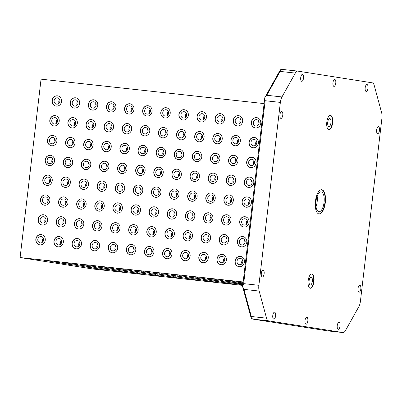 <?xml version="1.0" encoding="UTF-8"?>
<svg xmlns="http://www.w3.org/2000/svg" width="402" height="402" viewBox="0 0 402 402"><rect width="100%" height="100%" fill="white"/><g stroke="black" fill="none" stroke-linecap="round" stroke-linejoin="round"><path stroke-width="0.6" d="M282.767 115.173A3.492 1.427 -83.7 0 1 280.973 118.419A3.492 1.427 -83.7 0 1 279.943 114.726A3.492 1.427 -83.7 0 1 281.737 111.48A3.492 1.427 -83.7 0 1 282.767 115.173M379.463 130.389A3.492 1.427 -83.7 0 1 377.674 133.64A3.492 1.427 -83.7 0 1 376.644 129.946A3.492 1.427 -83.7 0 1 378.433 126.695A3.492 1.427 -83.7 0 1 379.463 130.389M360.835 288.943A3.492 1.427 -83.7 0 1 359.046 292.194A3.492 1.427 -83.7 0 1 358.016 288.5A3.492 1.427 -83.7 0 1 359.805 285.249A3.492 1.427 -83.7 0 1 360.835 288.943M264.139 273.727A3.492 1.427 -83.7 0 1 262.35 276.978A3.492 1.427 -83.7 0 1 261.32 273.285A3.492 1.427 -83.7 0 1 263.109 270.033A3.492 1.427 -83.7 0 1 264.139 273.727M300.716 77.626A3.492 1.427 -83.7 0 1 302.51 74.375A3.492 1.427 -83.7 0 1 303.535 78.068A3.492 1.427 -83.7 0 1 301.746 81.32A3.492 1.427 -83.7 0 1 300.716 77.626M332.951 82.696A3.492 1.427 -83.7 0 1 334.74 79.445A3.492 1.427 -83.7 0 1 335.77 83.139A3.492 1.427 -83.7 0 1 333.982 86.39A3.492 1.427 -83.7 0 1 332.951 82.696M365.182 87.772A3.492 1.427 -83.7 0 1 366.971 84.52A3.492 1.427 -83.7 0 1 368.001 88.214A3.492 1.427 -83.7 0 1 366.212 91.465A3.492 1.427 -83.7 0 1 365.182 87.772M337.243 325.605A3.492 1.427 -83.7 0 1 339.032 322.354A3.492 1.427 -83.7 0 1 340.062 326.047A3.492 1.427 -83.7 0 1 338.273 329.298A3.492 1.427 -83.7 0 1 337.243 325.605M305.012 320.53A3.492 1.427 -83.7 0 1 306.801 317.284A3.492 1.427 -83.7 0 1 307.832 320.977A3.492 1.427 -83.7 0 1 306.043 324.223A3.492 1.427 -83.7 0 1 305.012 320.53M272.777 315.459A3.492 1.427 -83.7 0 1 274.566 312.208A3.492 1.427 -83.7 0 1 275.596 315.902A3.492 1.427 -83.7 0 1 273.807 319.153A3.492 1.427 -83.7 0 1 272.777 315.459M329.806 118.555A3.99 1.628 96.3 0 0 329.776 118.55A3.99 1.628 96.3 0 0 327.725 122.303A3.99 1.628 96.3 0 0 328.876 126.484A3.99 1.628 96.3 0 0 328.906 126.484A3.99 1.628 96.3 0 0 330.957 122.736A3.99 1.628 96.3 0 0 329.806 118.555M311.183 277.109A3.99 1.628 96.3 0 0 311.148 277.109A3.99 1.628 96.3 0 0 309.098 280.857A3.99 1.628 96.3 0 0 310.249 285.038A3.99 1.628 96.3 0 0 310.279 285.043A3.99 1.628 96.3 0 0 312.329 281.289A3.99 1.628 96.3 0 0 311.183 277.109M321.193 191.885A9.98 4.075 96.3 0 0 321.113 191.875A9.98 4.075 96.3 0 0 315.987 201.256A9.98 4.075 96.3 0 0 318.866 211.708A9.98 4.075 96.3 0 0 318.942 211.718A9.98 4.075 96.3 0 0 324.067 202.337A9.98 4.075 96.3 0 0 321.193 191.885M328.866 129.695A7.186 2.935 -83.7 0 1 326.796 122.168A7.186 2.935 -83.7 0 1 330.484 115.414A7.186 2.935 -83.7 0 1 330.539 115.424A7.186 2.935 -83.7 0 1 332.61 122.947A7.186 2.935 -83.7 0 1 328.921 129.7A7.186 2.935 -83.7 0 1 328.866 129.695M310.238 288.249A7.186 2.935 -83.7 0 1 308.168 280.727A7.186 2.935 -83.7 0 1 311.862 273.973A7.186 2.935 -83.7 0 1 311.917 273.978A7.186 2.935 -83.7 0 1 313.987 281.5A7.186 2.935 -83.7 0 1 310.294 288.259A7.186 2.935 -83.7 0 1 310.238 288.249M318.972 213.924A12.176 4.97 -83.7 0 1 315.459 201.181A12.176 4.97 -83.7 0 1 321.716 189.734A12.176 4.97 -83.7 0 1 321.811 189.744A12.176 4.97 -83.7 0 1 325.318 202.492A12.176 4.97 -83.7 0 1 319.062 213.939A12.176 4.97 -83.7 0 1 318.972 213.924M240.29 258.385A3.196 2.914 -81.1 0 0 237.029 261.169A3.196 2.914 -81.1 0 0 239.421 264.712A3.196 2.914 -81.1 0 0 239.547 264.727A3.196 2.914 -81.1 0 0 242.808 261.943A3.196 2.914 -81.1 0 0 240.416 258.401A3.196 2.914 -81.1 0 0 240.29 258.385M242.547 260.079A3.196 2.914 -81.1 0 0 241.964 263.767M204.07 254.416A3.196 2.914 -81.1 0 0 200.809 257.205A3.196 2.914 -81.1 0 0 203.201 260.742A3.196 2.914 -81.1 0 0 203.327 260.757A3.196 2.914 -81.1 0 0 206.588 257.973A3.196 2.914 -81.1 0 0 204.196 254.436A3.196 2.914 -81.1 0 0 204.07 254.416M206.326 256.114A3.196 2.914 -81.1 0 0 205.744 259.798M167.85 250.451A3.196 2.914 -81.1 0 0 164.589 253.235A3.196 2.914 -81.1 0 0 166.981 256.777A3.196 2.914 -81.1 0 0 167.101 256.793A3.196 2.914 -81.1 0 0 170.363 254.009A3.196 2.914 -81.1 0 0 167.971 250.466A3.196 2.914 -81.1 0 0 167.85 250.451M170.101 252.144A3.196 2.914 -81.1 0 0 169.523 255.833M131.625 246.481A3.196 2.914 -81.1 0 0 128.364 249.27A3.196 2.914 -81.1 0 0 130.756 252.808A3.196 2.914 -81.1 0 0 130.881 252.823A3.196 2.914 -81.1 0 0 134.142 250.039A3.196 2.914 -81.1 0 0 131.75 246.501A3.196 2.914 -81.1 0 0 131.625 246.481M133.881 248.18A3.196 2.914 -81.1 0 0 133.303 251.863M95.405 242.517A3.196 2.914 -81.1 0 0 92.143 245.3A3.196 2.914 -81.1 0 0 94.535 248.843A3.196 2.914 -81.1 0 0 94.661 248.858A3.196 2.914 -81.1 0 0 97.922 246.069A3.196 2.914 -81.1 0 0 95.53 242.532A3.196 2.914 -81.1 0 0 95.405 242.517M97.661 244.21A3.196 2.914 -81.1 0 0 97.078 247.898M59.184 238.547A3.196 2.914 -81.1 0 0 55.923 241.336A3.196 2.914 -81.1 0 0 58.315 244.873A3.196 2.914 -81.1 0 0 58.441 244.888A3.196 2.914 -81.1 0 0 61.702 242.104A3.196 2.914 -81.1 0 0 59.305 238.562A3.196 2.914 -81.1 0 0 59.184 238.547M61.436 240.245A3.196 2.914 -81.1 0 0 60.858 243.929M242.622 238.567A3.196 2.914 -81.1 0 0 239.361 241.351A3.196 2.914 -81.1 0 0 241.753 244.893A3.196 2.914 -81.1 0 0 241.873 244.908A3.196 2.914 -81.1 0 0 245.135 242.12A3.196 2.914 -81.1 0 0 242.743 238.582A3.196 2.914 -81.1 0 0 242.622 238.567M244.873 240.26A3.196 2.914 -81.1 0 0 244.295 243.949M206.397 234.597A3.196 2.914 -81.1 0 0 203.136 237.386A3.196 2.914 -81.1 0 0 205.528 240.924A3.196 2.914 -81.1 0 0 205.653 240.939A3.196 2.914 -81.1 0 0 208.914 238.155A3.196 2.914 -81.1 0 0 206.522 234.612A3.196 2.914 -81.1 0 0 206.397 234.597M208.653 236.296A3.196 2.914 -81.1 0 0 208.075 239.979M170.177 230.632A3.196 2.914 -81.1 0 0 166.915 233.416A3.196 2.914 -81.1 0 0 169.307 236.954A3.196 2.914 -81.1 0 0 169.433 236.974A3.196 2.914 -81.1 0 0 172.694 234.185A3.196 2.914 -81.1 0 0 170.302 230.647A3.196 2.914 -81.1 0 0 170.177 230.632M172.433 232.326A3.196 2.914 -81.1 0 0 171.85 236.014M133.956 226.663A3.196 2.914 -81.1 0 0 130.695 229.447A3.196 2.914 -81.1 0 0 133.087 232.989A3.196 2.914 -81.1 0 0 133.208 233.004A3.196 2.914 -81.1 0 0 136.474 230.22A3.196 2.914 -81.1 0 0 134.077 226.678A3.196 2.914 -81.1 0 0 133.956 226.663M136.208 228.361A3.196 2.914 -81.1 0 0 135.63 232.044M97.731 222.698A3.196 2.914 -81.1 0 0 94.47 225.482A3.196 2.914 -81.1 0 0 96.867 229.019A3.196 2.914 -81.1 0 0 96.988 229.039A3.196 2.914 -81.1 0 0 100.249 226.251A3.196 2.914 -81.1 0 0 97.857 222.713A3.196 2.914 -81.1 0 0 97.731 222.698M99.987 224.391A3.196 2.914 -81.1 0 0 99.41 228.08M61.511 218.728A3.196 2.914 -81.1 0 0 58.25 221.512A3.196 2.914 -81.1 0 0 60.642 225.055A3.196 2.914 -81.1 0 0 60.767 225.07A3.196 2.914 -81.1 0 0 64.029 222.286A3.196 2.914 -81.1 0 0 61.637 218.743A3.196 2.914 -81.1 0 0 61.511 218.728M63.767 220.427A3.196 2.914 -81.1 0 0 63.184 224.11M244.949 218.748A3.196 2.914 -81.1 0 0 241.687 221.532A3.196 2.914 -81.1 0 0 244.079 225.07A3.196 2.914 -81.1 0 0 244.205 225.09A3.196 2.914 -81.1 0 0 247.466 222.301A3.196 2.914 -81.1 0 0 245.074 218.763A3.196 2.914 -81.1 0 0 244.949 218.748M247.205 220.442A3.196 2.914 -81.1 0 0 246.622 224.125M208.728 214.779A3.196 2.914 -81.1 0 0 205.467 217.562A3.196 2.914 -81.1 0 0 207.859 221.105A3.196 2.914 -81.1 0 0 207.98 221.12A3.196 2.914 -81.1 0 0 211.241 218.336A3.196 2.914 -81.1 0 0 208.849 214.794A3.196 2.914 -81.1 0 0 208.728 214.779M210.98 216.477A3.196 2.914 -81.1 0 0 210.402 220.16M172.503 210.809A3.196 2.914 -81.1 0 0 169.242 213.598A3.196 2.914 -81.1 0 0 171.634 217.135A3.196 2.914 -81.1 0 0 171.76 217.155A3.196 2.914 -81.1 0 0 175.021 214.367A3.196 2.914 -81.1 0 0 172.629 210.829A3.196 2.914 -81.1 0 0 172.503 210.809M174.759 212.507A3.196 2.914 -81.1 0 0 174.182 216.191M136.283 206.844A3.196 2.914 -81.1 0 0 133.022 209.628A3.196 2.914 -81.1 0 0 135.414 213.171A3.196 2.914 -81.1 0 0 135.539 213.186A3.196 2.914 -81.1 0 0 138.801 210.402A3.196 2.914 -81.1 0 0 136.409 206.859A3.196 2.914 -81.1 0 0 136.283 206.844M138.539 208.537A3.196 2.914 -81.1 0 0 137.956 212.226M100.063 202.874A3.196 2.914 -81.1 0 0 96.802 205.663A3.196 2.914 -81.1 0 0 99.193 209.201A3.196 2.914 -81.1 0 0 99.319 209.221A3.196 2.914 -81.1 0 0 102.58 206.432A3.196 2.914 -81.1 0 0 100.183 202.894A3.196 2.914 -81.1 0 0 100.063 202.874M102.314 204.573A3.196 2.914 -81.1 0 0 101.736 208.256M63.838 198.91A3.196 2.914 -81.1 0 0 60.576 201.693A3.196 2.914 -81.1 0 0 62.973 205.236A3.196 2.914 -81.1 0 0 63.094 205.251A3.196 2.914 -81.1 0 0 66.355 202.467A3.196 2.914 -81.1 0 0 63.963 198.925A3.196 2.914 -81.1 0 0 63.838 198.91M66.094 200.603A3.196 2.914 -81.1 0 0 65.516 204.291M247.275 198.925A3.196 2.914 -81.1 0 0 244.014 201.714A3.196 2.914 -81.1 0 0 246.406 205.251A3.196 2.914 -81.1 0 0 246.532 205.266A3.196 2.914 -81.1 0 0 249.793 202.482A3.196 2.914 -81.1 0 0 247.401 198.945A3.196 2.914 -81.1 0 0 247.275 198.925M249.531 200.623A3.196 2.914 -81.1 0 0 248.949 204.306M211.055 194.96A3.196 2.914 -81.1 0 0 207.794 197.744A3.196 2.914 -81.1 0 0 210.186 201.286A3.196 2.914 -81.1 0 0 210.311 201.301A3.196 2.914 -81.1 0 0 213.573 198.518A3.196 2.914 -81.1 0 0 211.181 194.975A3.196 2.914 -81.1 0 0 211.055 194.96M213.311 196.653A3.196 2.914 -81.1 0 0 212.728 200.342M174.835 190.99A3.196 2.914 -81.1 0 0 171.574 193.779A3.196 2.914 -81.1 0 0 173.965 197.317A3.196 2.914 -81.1 0 0 174.086 197.332A3.196 2.914 -81.1 0 0 177.352 194.548A3.196 2.914 -81.1 0 0 174.955 191.01A3.196 2.914 -81.1 0 0 174.835 190.99M177.086 192.689A3.196 2.914 -81.1 0 0 176.508 196.372M138.61 187.025A3.196 2.914 -81.1 0 0 135.348 189.809A3.196 2.914 -81.1 0 0 137.74 193.352A3.196 2.914 -81.1 0 0 137.866 193.367A3.196 2.914 -81.1 0 0 141.127 190.578A3.196 2.914 -81.1 0 0 138.735 187.041A3.196 2.914 -81.1 0 0 138.61 187.025M140.866 188.719A3.196 2.914 -81.1 0 0 140.288 192.407M102.389 183.056A3.196 2.914 -81.1 0 0 99.128 185.845A3.196 2.914 -81.1 0 0 101.52 189.382A3.196 2.914 -81.1 0 0 101.646 189.397A3.196 2.914 -81.1 0 0 104.907 186.613A3.196 2.914 -81.1 0 0 102.515 183.071A3.196 2.914 -81.1 0 0 102.389 183.056M104.646 184.754A3.196 2.914 -81.1 0 0 104.063 188.437M66.169 179.091A3.196 2.914 -81.1 0 0 62.908 181.875A3.196 2.914 -81.1 0 0 65.3 185.417A3.196 2.914 -81.1 0 0 65.425 185.433A3.196 2.914 -81.1 0 0 68.687 182.644A3.196 2.914 -81.1 0 0 66.29 179.106A3.196 2.914 -81.1 0 0 66.169 179.091M68.42 180.784A3.196 2.914 -81.1 0 0 67.843 184.473M249.607 179.106A3.196 2.914 -81.1 0 0 246.346 181.895A3.196 2.914 -81.1 0 0 248.737 185.433A3.196 2.914 -81.1 0 0 248.858 185.448A3.196 2.914 -81.1 0 0 252.119 182.664A3.196 2.914 -81.1 0 0 249.727 179.121A3.196 2.914 -81.1 0 0 249.607 179.106M251.858 180.805A3.196 2.914 -81.1 0 0 251.28 184.488M213.382 175.141A3.196 2.914 -81.1 0 0 210.12 177.925A3.196 2.914 -81.1 0 0 212.512 181.463A3.196 2.914 -81.1 0 0 212.638 181.483A3.196 2.914 -81.1 0 0 215.899 178.694A3.196 2.914 -81.1 0 0 213.507 175.156A3.196 2.914 -81.1 0 0 213.382 175.141M215.638 176.835A3.196 2.914 -81.1 0 0 215.06 180.523M177.161 171.172A3.196 2.914 -81.1 0 0 173.9 173.955A3.196 2.914 -81.1 0 0 176.292 177.498A3.196 2.914 -81.1 0 0 176.418 177.513A3.196 2.914 -81.1 0 0 179.679 174.729A3.196 2.914 -81.1 0 0 177.287 171.187A3.196 2.914 -81.1 0 0 177.161 171.172M179.418 172.87A3.196 2.914 -81.1 0 0 178.835 176.553M140.941 167.207A3.196 2.914 -81.1 0 0 137.68 169.991A3.196 2.914 -81.1 0 0 140.072 173.528A3.196 2.914 -81.1 0 0 140.192 173.548A3.196 2.914 -81.1 0 0 143.459 170.76A3.196 2.914 -81.1 0 0 141.062 167.222A3.196 2.914 -81.1 0 0 140.941 167.207M143.192 168.9A3.196 2.914 -81.1 0 0 142.615 172.584M104.716 163.237A3.196 2.914 -81.1 0 0 101.455 166.021A3.196 2.914 -81.1 0 0 103.852 169.564A3.196 2.914 -81.1 0 0 103.972 169.579A3.196 2.914 -81.1 0 0 107.233 166.795A3.196 2.914 -81.1 0 0 104.842 163.252A3.196 2.914 -81.1 0 0 104.716 163.237M106.972 164.936A3.196 2.914 -81.1 0 0 106.394 168.619M68.496 159.267A3.196 2.914 -81.1 0 0 65.235 162.056A3.196 2.914 -81.1 0 0 67.626 165.594A3.196 2.914 -81.1 0 0 67.752 165.614A3.196 2.914 -81.1 0 0 71.013 162.825A3.196 2.914 -81.1 0 0 68.621 159.287A3.196 2.914 -81.1 0 0 68.496 159.267M70.752 160.966A3.196 2.914 -81.1 0 0 70.169 164.649M251.933 159.287A3.196 2.914 -81.1 0 0 248.672 162.071A3.196 2.914 -81.1 0 0 251.064 165.614A3.196 2.914 -81.1 0 0 251.19 165.629A3.196 2.914 -81.1 0 0 254.451 162.845A3.196 2.914 -81.1 0 0 252.059 159.303A3.196 2.914 -81.1 0 0 251.933 159.287M254.19 160.986A3.196 2.914 -81.1 0 0 253.607 164.669M215.713 155.318A3.196 2.914 -81.1 0 0 212.452 158.107A3.196 2.914 -81.1 0 0 214.844 161.644A3.196 2.914 -81.1 0 0 214.964 161.664A3.196 2.914 -81.1 0 0 218.226 158.875A3.196 2.914 -81.1 0 0 215.834 155.338A3.196 2.914 -81.1 0 0 215.713 155.318M217.964 157.016A3.196 2.914 -81.1 0 0 217.387 160.7M179.488 151.353A3.196 2.914 -81.1 0 0 176.227 154.137A3.196 2.914 -81.1 0 0 178.619 157.679A3.196 2.914 -81.1 0 0 178.744 157.695A3.196 2.914 -81.1 0 0 182.005 154.911A3.196 2.914 -81.1 0 0 179.614 151.368A3.196 2.914 -81.1 0 0 179.488 151.353M181.744 153.046A3.196 2.914 -81.1 0 0 181.166 156.735M143.268 147.383A3.196 2.914 -81.1 0 0 140.007 150.172A3.196 2.914 -81.1 0 0 142.398 153.71A3.196 2.914 -81.1 0 0 142.524 153.725A3.196 2.914 -81.1 0 0 145.785 150.941A3.196 2.914 -81.1 0 0 143.393 147.403A3.196 2.914 -81.1 0 0 143.268 147.383M145.524 149.082A3.196 2.914 -81.1 0 0 144.941 152.765M107.048 143.419A3.196 2.914 -81.1 0 0 103.786 146.202A3.196 2.914 -81.1 0 0 106.178 149.745A3.196 2.914 -81.1 0 0 106.304 149.76A3.196 2.914 -81.1 0 0 109.565 146.976A3.196 2.914 -81.1 0 0 107.168 143.434A3.196 2.914 -81.1 0 0 107.048 143.419M109.299 145.112A3.196 2.914 -81.1 0 0 108.721 148.8M70.827 139.449A3.196 2.914 -81.1 0 0 67.561 142.238A3.196 2.914 -81.1 0 0 69.958 145.775A3.196 2.914 -81.1 0 0 70.079 145.79A3.196 2.914 -81.1 0 0 73.34 143.006A3.196 2.914 -81.1 0 0 70.948 139.469A3.196 2.914 -81.1 0 0 70.827 139.449M73.079 141.147A3.196 2.914 -81.1 0 0 72.501 144.831M254.26 139.469A3.196 2.914 -81.1 0 0 250.999 142.253A3.196 2.914 -81.1 0 0 253.391 145.795A3.196 2.914 -81.1 0 0 253.516 145.81A3.196 2.914 -81.1 0 0 256.777 143.027A3.196 2.914 -81.1 0 0 254.386 139.484A3.196 2.914 -81.1 0 0 254.26 139.469M256.516 141.162A3.196 2.914 -81.1 0 0 255.933 144.851M218.04 135.499A3.196 2.914 -81.1 0 0 214.779 138.288A3.196 2.914 -81.1 0 0 217.17 141.826A3.196 2.914 -81.1 0 0 217.296 141.841A3.196 2.914 -81.1 0 0 220.557 139.057A3.196 2.914 -81.1 0 0 218.165 135.519A3.196 2.914 -81.1 0 0 218.04 135.499M220.296 137.198A3.196 2.914 -81.1 0 0 219.713 140.881M181.82 131.534A3.196 2.914 -81.1 0 0 178.558 134.318A3.196 2.914 -81.1 0 0 180.95 137.861A3.196 2.914 -81.1 0 0 181.071 137.876A3.196 2.914 -81.1 0 0 184.337 135.087A3.196 2.914 -81.1 0 0 181.94 131.549A3.196 2.914 -81.1 0 0 181.82 131.534M184.071 133.228A3.196 2.914 -81.1 0 0 183.493 136.916M145.594 127.565A3.196 2.914 -81.1 0 0 142.333 130.354A3.196 2.914 -81.1 0 0 144.725 133.891A3.196 2.914 -81.1 0 0 144.851 133.906A3.196 2.914 -81.1 0 0 148.112 131.122A3.196 2.914 -81.1 0 0 145.72 127.58A3.196 2.914 -81.1 0 0 145.594 127.565M147.851 129.263A3.196 2.914 -81.1 0 0 147.273 132.946M109.374 123.6A3.196 2.914 -81.1 0 0 106.113 126.384A3.196 2.914 -81.1 0 0 108.505 129.921A3.196 2.914 -81.1 0 0 108.63 129.941A3.196 2.914 -81.1 0 0 111.892 127.153A3.196 2.914 -81.1 0 0 109.5 123.615A3.196 2.914 -81.1 0 0 109.374 123.6M111.63 125.293A3.196 2.914 -81.1 0 0 111.047 128.982M73.154 119.63A3.196 2.914 -81.1 0 0 69.893 122.414A3.196 2.914 -81.1 0 0 72.285 125.957A3.196 2.914 -81.1 0 0 72.41 125.972A3.196 2.914 -81.1 0 0 75.671 123.188A3.196 2.914 -81.1 0 0 73.275 119.645A3.196 2.914 -81.1 0 0 73.154 119.63M75.405 121.329A3.196 2.914 -81.1 0 0 74.827 125.012M256.592 119.65A3.196 2.914 -81.1 0 0 253.33 122.434A3.196 2.914 -81.1 0 0 255.722 125.972A3.196 2.914 -81.1 0 0 255.843 125.992A3.196 2.914 -81.1 0 0 259.104 123.203A3.196 2.914 -81.1 0 0 256.712 119.665A3.196 2.914 -81.1 0 0 256.592 119.65M258.843 121.344A3.196 2.914 -81.1 0 0 258.265 125.032M220.366 115.681A3.196 2.914 -81.1 0 0 217.105 118.464A3.196 2.914 -81.1 0 0 219.497 122.007A3.196 2.914 -81.1 0 0 219.623 122.022A3.196 2.914 -81.1 0 0 222.884 119.238A3.196 2.914 -81.1 0 0 220.492 115.696A3.196 2.914 -81.1 0 0 220.366 115.681M222.623 117.379A3.196 2.914 -81.1 0 0 222.045 121.062M184.146 111.716A3.196 2.914 -81.1 0 0 180.885 114.5A3.196 2.914 -81.1 0 0 183.277 118.037A3.196 2.914 -81.1 0 0 183.402 118.057A3.196 2.914 -81.1 0 0 186.664 115.268A3.196 2.914 -81.1 0 0 184.272 111.731A3.196 2.914 -81.1 0 0 184.146 111.716M186.402 113.409A3.196 2.914 -81.1 0 0 185.819 117.093M147.926 107.746A3.196 2.914 -81.1 0 0 144.665 110.53A3.196 2.914 -81.1 0 0 147.057 114.073A3.196 2.914 -81.1 0 0 147.177 114.088A3.196 2.914 -81.1 0 0 150.443 111.304A3.196 2.914 -81.1 0 0 148.047 107.761A3.196 2.914 -81.1 0 0 147.926 107.746M150.177 109.444A3.196 2.914 -81.1 0 0 149.599 113.128M111.701 103.776A3.196 2.914 -81.1 0 0 108.439 106.565A3.196 2.914 -81.1 0 0 110.836 110.103A3.196 2.914 -81.1 0 0 110.957 110.123A3.196 2.914 -81.1 0 0 114.218 107.334A3.196 2.914 -81.1 0 0 111.826 103.796A3.196 2.914 -81.1 0 0 111.701 103.776M113.957 105.475A3.196 2.914 -81.1 0 0 113.379 109.158M75.481 99.812A3.196 2.914 -81.1 0 0 72.219 102.595A3.196 2.914 -81.1 0 0 74.611 106.138A3.196 2.914 -81.1 0 0 74.737 106.153A3.196 2.914 -81.1 0 0 77.998 103.369A3.196 2.914 -81.1 0 0 75.606 99.827A3.196 2.914 -81.1 0 0 75.481 99.812M77.737 101.505A3.196 2.914 -81.1 0 0 77.154 105.193M57.37 97.827A3.196 2.914 -81.1 0 0 54.109 100.616A3.196 2.914 -81.1 0 0 56.501 104.153A3.196 2.914 -81.1 0 0 56.627 104.168A3.196 2.914 -81.1 0 0 59.888 101.384A3.196 2.914 -81.1 0 0 57.496 97.842A3.196 2.914 -81.1 0 0 57.37 97.827M59.627 99.525A3.196 2.914 -81.1 0 0 59.044 103.208M93.591 101.796A3.196 2.914 -81.1 0 0 90.329 104.58A3.196 2.914 -81.1 0 0 92.721 108.123A3.196 2.914 -81.1 0 0 92.847 108.138A3.196 2.914 -81.1 0 0 96.108 105.349A3.196 2.914 -81.1 0 0 93.716 101.812A3.196 2.914 -81.1 0 0 93.591 101.796M95.847 103.49A3.196 2.914 -81.1 0 0 95.269 107.178M129.816 105.761A3.196 2.914 -81.1 0 0 126.555 108.55A3.196 2.914 -81.1 0 0 128.947 112.088A3.196 2.914 -81.1 0 0 129.067 112.103A3.196 2.914 -81.1 0 0 132.328 109.319A3.196 2.914 -81.1 0 0 129.936 105.781A3.196 2.914 -81.1 0 0 129.816 105.761M132.067 107.46A3.196 2.914 -81.1 0 0 131.489 111.143M166.036 109.731A3.196 2.914 -81.1 0 0 162.775 112.515A3.196 2.914 -81.1 0 0 165.167 116.057A3.196 2.914 -81.1 0 0 165.292 116.072A3.196 2.914 -81.1 0 0 168.554 113.289A3.196 2.914 -81.1 0 0 166.162 109.746A3.196 2.914 -81.1 0 0 166.036 109.731M168.292 111.424A3.196 2.914 -81.1 0 0 167.709 115.113M202.256 113.696A3.196 2.914 -81.1 0 0 198.995 116.485A3.196 2.914 -81.1 0 0 201.387 120.022A3.196 2.914 -81.1 0 0 201.513 120.037A3.196 2.914 -81.1 0 0 204.774 117.253A3.196 2.914 -81.1 0 0 202.382 113.716A3.196 2.914 -81.1 0 0 202.256 113.696M204.512 115.394A3.196 2.914 -81.1 0 0 203.93 119.077M238.476 117.665A3.196 2.914 -81.1 0 0 235.215 120.449A3.196 2.914 -81.1 0 0 237.612 123.992A3.196 2.914 -81.1 0 0 237.733 124.007A3.196 2.914 -81.1 0 0 240.994 121.223A3.196 2.914 -81.1 0 0 238.602 117.68A3.196 2.914 -81.1 0 0 238.476 117.665M240.733 119.359A3.196 2.914 -81.1 0 0 240.155 123.047M55.044 117.645A3.196 2.914 -81.1 0 0 51.783 120.434A3.196 2.914 -81.1 0 0 54.175 123.972A3.196 2.914 -81.1 0 0 54.295 123.987A3.196 2.914 -81.1 0 0 57.561 121.203A3.196 2.914 -81.1 0 0 55.164 117.665A3.196 2.914 -81.1 0 0 55.044 117.645M57.295 119.344A3.196 2.914 -81.1 0 0 56.717 123.027M91.264 121.615A3.196 2.914 -81.1 0 0 88.003 124.399A3.196 2.914 -81.1 0 0 90.395 127.942A3.196 2.914 -81.1 0 0 90.52 127.957A3.196 2.914 -81.1 0 0 93.782 125.173A3.196 2.914 -81.1 0 0 91.39 121.63A3.196 2.914 -81.1 0 0 91.264 121.615M93.52 123.308A3.196 2.914 -81.1 0 0 92.937 126.997M127.484 125.58A3.196 2.914 -81.1 0 0 124.223 128.369A3.196 2.914 -81.1 0 0 126.615 131.906A3.196 2.914 -81.1 0 0 126.741 131.926A3.196 2.914 -81.1 0 0 130.002 129.137A3.196 2.914 -81.1 0 0 127.61 125.6A3.196 2.914 -81.1 0 0 127.484 125.58M129.74 127.278A3.196 2.914 -81.1 0 0 129.158 130.962M163.709 129.55A3.196 2.914 -81.1 0 0 160.443 132.333A3.196 2.914 -81.1 0 0 162.84 135.876A3.196 2.914 -81.1 0 0 162.961 135.891A3.196 2.914 -81.1 0 0 166.222 133.107A3.196 2.914 -81.1 0 0 163.83 129.565A3.196 2.914 -81.1 0 0 163.709 129.55M165.961 131.243A3.196 2.914 -81.1 0 0 165.383 134.931M199.93 133.514A3.196 2.914 -81.1 0 0 196.668 136.303A3.196 2.914 -81.1 0 0 199.06 139.841A3.196 2.914 -81.1 0 0 199.186 139.861A3.196 2.914 -81.1 0 0 202.447 137.072A3.196 2.914 -81.1 0 0 200.05 133.534A3.196 2.914 -81.1 0 0 199.93 133.514M202.181 135.213A3.196 2.914 -81.1 0 0 201.603 138.896M236.15 137.484A3.196 2.914 -81.1 0 0 232.889 140.268A3.196 2.914 -81.1 0 0 235.281 143.81A3.196 2.914 -81.1 0 0 235.406 143.826A3.196 2.914 -81.1 0 0 238.667 141.042A3.196 2.914 -81.1 0 0 236.275 137.499A3.196 2.914 -81.1 0 0 236.15 137.484M238.406 139.182A3.196 2.914 -81.1 0 0 237.823 142.866M52.712 137.469A3.196 2.914 -81.1 0 0 49.451 140.253A3.196 2.914 -81.1 0 0 51.843 143.79A3.196 2.914 -81.1 0 0 51.969 143.81A3.196 2.914 -81.1 0 0 55.23 141.022A3.196 2.914 -81.1 0 0 52.838 137.484A3.196 2.914 -81.1 0 0 52.712 137.469M54.968 139.162A3.196 2.914 -81.1 0 0 54.391 142.846M88.937 141.434A3.196 2.914 -81.1 0 0 85.676 144.217A3.196 2.914 -81.1 0 0 88.068 147.76A3.196 2.914 -81.1 0 0 88.189 147.775A3.196 2.914 -81.1 0 0 91.45 144.991A3.196 2.914 -81.1 0 0 89.058 141.449A3.196 2.914 -81.1 0 0 88.937 141.434M91.189 143.132A3.196 2.914 -81.1 0 0 90.611 146.815M125.158 145.403A3.196 2.914 -81.1 0 0 121.896 148.187A3.196 2.914 -81.1 0 0 124.288 151.725A3.196 2.914 -81.1 0 0 124.414 151.745A3.196 2.914 -81.1 0 0 127.675 148.956A3.196 2.914 -81.1 0 0 125.283 145.418A3.196 2.914 -81.1 0 0 125.158 145.403M127.414 147.097A3.196 2.914 -81.1 0 0 126.831 150.785M161.378 149.368A3.196 2.914 -81.1 0 0 158.117 152.157A3.196 2.914 -81.1 0 0 160.509 155.695A3.196 2.914 -81.1 0 0 160.634 155.71A3.196 2.914 -81.1 0 0 163.895 152.926A3.196 2.914 -81.1 0 0 161.503 149.383A3.196 2.914 -81.1 0 0 161.378 149.368M163.634 151.067A3.196 2.914 -81.1 0 0 163.051 154.75M197.603 153.338A3.196 2.914 -81.1 0 0 194.337 156.122A3.196 2.914 -81.1 0 0 196.734 159.664A3.196 2.914 -81.1 0 0 196.854 159.679A3.196 2.914 -81.1 0 0 200.116 156.891A3.196 2.914 -81.1 0 0 197.724 153.353A3.196 2.914 -81.1 0 0 197.603 153.338M199.854 155.031A3.196 2.914 -81.1 0 0 199.276 158.72M233.823 157.303A3.196 2.914 -81.1 0 0 230.562 160.091A3.196 2.914 -81.1 0 0 232.954 163.629A3.196 2.914 -81.1 0 0 233.08 163.644A3.196 2.914 -81.1 0 0 236.341 160.86A3.196 2.914 -81.1 0 0 233.944 157.318A3.196 2.914 -81.1 0 0 233.823 157.303M236.074 159.001A3.196 2.914 -81.1 0 0 235.497 162.684M50.386 157.288A3.196 2.914 -81.1 0 0 47.124 160.071A3.196 2.914 -81.1 0 0 49.516 163.614A3.196 2.914 -81.1 0 0 49.642 163.629A3.196 2.914 -81.1 0 0 52.903 160.84A3.196 2.914 -81.1 0 0 50.511 157.303A3.196 2.914 -81.1 0 0 50.386 157.288M52.642 158.981A3.196 2.914 -81.1 0 0 52.059 162.669M86.606 161.252A3.196 2.914 -81.1 0 0 83.345 164.041A3.196 2.914 -81.1 0 0 85.737 167.579A3.196 2.914 -81.1 0 0 85.862 167.594A3.196 2.914 -81.1 0 0 89.123 164.81A3.196 2.914 -81.1 0 0 86.731 161.272A3.196 2.914 -81.1 0 0 86.606 161.252M88.862 162.951A3.196 2.914 -81.1 0 0 88.284 166.634M122.831 165.222A3.196 2.914 -81.1 0 0 119.57 168.006A3.196 2.914 -81.1 0 0 121.962 171.548A3.196 2.914 -81.1 0 0 122.082 171.564A3.196 2.914 -81.1 0 0 125.344 168.78A3.196 2.914 -81.1 0 0 122.952 165.237A3.196 2.914 -81.1 0 0 122.831 165.222M125.082 166.915A3.196 2.914 -81.1 0 0 124.504 170.604M159.051 169.187A3.196 2.914 -81.1 0 0 155.79 171.976A3.196 2.914 -81.1 0 0 158.182 175.513A3.196 2.914 -81.1 0 0 158.308 175.528A3.196 2.914 -81.1 0 0 161.569 172.744A3.196 2.914 -81.1 0 0 159.177 169.207A3.196 2.914 -81.1 0 0 159.051 169.187M161.308 170.885A3.196 2.914 -81.1 0 0 160.725 174.568M195.272 173.156A3.196 2.914 -81.1 0 0 192.01 175.94A3.196 2.914 -81.1 0 0 194.402 179.483A3.196 2.914 -81.1 0 0 194.528 179.498A3.196 2.914 -81.1 0 0 197.789 176.714A3.196 2.914 -81.1 0 0 195.397 173.172A3.196 2.914 -81.1 0 0 195.272 173.156M197.528 174.85A3.196 2.914 -81.1 0 0 196.945 178.538M231.492 177.121A3.196 2.914 -81.1 0 0 228.23 179.91A3.196 2.914 -81.1 0 0 230.627 183.448A3.196 2.914 -81.1 0 0 230.748 183.468A3.196 2.914 -81.1 0 0 234.009 180.679A3.196 2.914 -81.1 0 0 231.617 177.141A3.196 2.914 -81.1 0 0 231.492 177.121M233.748 178.82A3.196 2.914 -81.1 0 0 233.17 182.503M48.059 177.106A3.196 2.914 -81.1 0 0 44.798 179.89A3.196 2.914 -81.1 0 0 47.19 183.433A3.196 2.914 -81.1 0 0 47.31 183.448A3.196 2.914 -81.1 0 0 50.572 180.664A3.196 2.914 -81.1 0 0 48.18 177.121A3.196 2.914 -81.1 0 0 48.059 177.106M50.31 178.8A3.196 2.914 -81.1 0 0 49.732 182.488M84.279 181.071A3.196 2.914 -81.1 0 0 81.018 183.86A3.196 2.914 -81.1 0 0 83.41 187.397A3.196 2.914 -81.1 0 0 83.536 187.417A3.196 2.914 -81.1 0 0 86.797 184.629A3.196 2.914 -81.1 0 0 84.405 181.091A3.196 2.914 -81.1 0 0 84.279 181.071M86.536 182.769A3.196 2.914 -81.1 0 0 85.953 186.453M120.499 185.041A3.196 2.914 -81.1 0 0 117.238 187.824A3.196 2.914 -81.1 0 0 119.63 191.367A3.196 2.914 -81.1 0 0 119.756 191.382A3.196 2.914 -81.1 0 0 123.017 188.598A3.196 2.914 -81.1 0 0 120.625 185.056A3.196 2.914 -81.1 0 0 120.499 185.041M122.756 186.739A3.196 2.914 -81.1 0 0 122.173 190.422M156.725 189.005A3.196 2.914 -81.1 0 0 153.458 191.794A3.196 2.914 -81.1 0 0 155.855 195.332A3.196 2.914 -81.1 0 0 155.976 195.352A3.196 2.914 -81.1 0 0 159.237 192.563A3.196 2.914 -81.1 0 0 156.845 189.025A3.196 2.914 -81.1 0 0 156.725 189.005M158.976 190.704A3.196 2.914 -81.1 0 0 158.398 194.387M192.945 192.975A3.196 2.914 -81.1 0 0 189.684 195.759A3.196 2.914 -81.1 0 0 192.076 199.302A3.196 2.914 -81.1 0 0 192.201 199.317A3.196 2.914 -81.1 0 0 195.462 196.533A3.196 2.914 -81.1 0 0 193.066 192.99A3.196 2.914 -81.1 0 0 192.945 192.975M195.196 194.674A3.196 2.914 -81.1 0 0 194.618 198.357M229.165 196.945A3.196 2.914 -81.1 0 0 225.904 199.729A3.196 2.914 -81.1 0 0 228.296 203.266A3.196 2.914 -81.1 0 0 228.421 203.286A3.196 2.914 -81.1 0 0 231.683 200.497A3.196 2.914 -81.1 0 0 229.291 196.96A3.196 2.914 -81.1 0 0 229.165 196.945M231.421 198.638A3.196 2.914 -81.1 0 0 230.838 202.327M45.727 196.925A3.196 2.914 -81.1 0 0 42.466 199.709A3.196 2.914 -81.1 0 0 44.858 203.251A3.196 2.914 -81.1 0 0 44.984 203.266A3.196 2.914 -81.1 0 0 48.245 200.482A3.196 2.914 -81.1 0 0 45.853 196.94A3.196 2.914 -81.1 0 0 45.727 196.925M47.984 198.623A3.196 2.914 -81.1 0 0 47.406 202.306M81.953 200.894A3.196 2.914 -81.1 0 0 78.691 203.678A3.196 2.914 -81.1 0 0 81.083 207.216A3.196 2.914 -81.1 0 0 81.204 207.236A3.196 2.914 -81.1 0 0 84.465 204.447A3.196 2.914 -81.1 0 0 82.073 200.91A3.196 2.914 -81.1 0 0 81.953 200.894M84.204 202.588A3.196 2.914 -81.1 0 0 83.626 206.276M118.173 204.859A3.196 2.914 -81.1 0 0 114.912 207.648A3.196 2.914 -81.1 0 0 117.304 211.186A3.196 2.914 -81.1 0 0 117.429 211.201A3.196 2.914 -81.1 0 0 120.69 208.417A3.196 2.914 -81.1 0 0 118.299 204.874A3.196 2.914 -81.1 0 0 118.173 204.859M120.429 206.558A3.196 2.914 -81.1 0 0 119.846 210.241M154.393 208.829A3.196 2.914 -81.1 0 0 151.132 211.613A3.196 2.914 -81.1 0 0 153.524 215.155A3.196 2.914 -81.1 0 0 153.649 215.17A3.196 2.914 -81.1 0 0 156.911 212.382A3.196 2.914 -81.1 0 0 154.519 208.844A3.196 2.914 -81.1 0 0 154.393 208.829M156.649 210.522A3.196 2.914 -81.1 0 0 156.066 214.211M190.618 212.794A3.196 2.914 -81.1 0 0 187.352 215.583A3.196 2.914 -81.1 0 0 189.749 219.12A3.196 2.914 -81.1 0 0 189.87 219.135A3.196 2.914 -81.1 0 0 193.131 216.351A3.196 2.914 -81.1 0 0 190.739 212.814A3.196 2.914 -81.1 0 0 190.618 212.794M192.87 214.492A3.196 2.914 -81.1 0 0 192.292 218.175M226.839 216.763A3.196 2.914 -81.1 0 0 223.577 219.547A3.196 2.914 -81.1 0 0 225.969 223.09A3.196 2.914 -81.1 0 0 226.095 223.105A3.196 2.914 -81.1 0 0 229.356 220.316A3.196 2.914 -81.1 0 0 226.959 216.778A3.196 2.914 -81.1 0 0 226.839 216.763M229.09 218.457A3.196 2.914 -81.1 0 0 228.512 222.145M43.401 216.743A3.196 2.914 -81.1 0 0 40.14 219.532A3.196 2.914 -81.1 0 0 42.532 223.07A3.196 2.914 -81.1 0 0 42.657 223.085A3.196 2.914 -81.1 0 0 45.918 220.301A3.196 2.914 -81.1 0 0 43.527 216.763A3.196 2.914 -81.1 0 0 43.401 216.743M45.657 218.442A3.196 2.914 -81.1 0 0 45.074 222.125M79.621 220.713A3.196 2.914 -81.1 0 0 76.36 223.497A3.196 2.914 -81.1 0 0 78.752 227.04A3.196 2.914 -81.1 0 0 78.877 227.055A3.196 2.914 -81.1 0 0 82.139 224.271A3.196 2.914 -81.1 0 0 79.747 220.728A3.196 2.914 -81.1 0 0 79.621 220.713M81.877 222.406A3.196 2.914 -81.1 0 0 81.299 226.095M115.846 224.678A3.196 2.914 -81.1 0 0 112.585 227.467A3.196 2.914 -81.1 0 0 114.977 231.004A3.196 2.914 -81.1 0 0 115.098 231.019A3.196 2.914 -81.1 0 0 118.359 228.235A3.196 2.914 -81.1 0 0 115.967 224.698A3.196 2.914 -81.1 0 0 115.846 224.678M118.098 226.376A3.196 2.914 -81.1 0 0 117.52 230.06M152.067 228.648A3.196 2.914 -81.1 0 0 148.805 231.431A3.196 2.914 -81.1 0 0 151.197 234.974A3.196 2.914 -81.1 0 0 151.323 234.989A3.196 2.914 -81.1 0 0 154.584 232.205A3.196 2.914 -81.1 0 0 152.192 228.663A3.196 2.914 -81.1 0 0 152.067 228.648M154.323 230.341A3.196 2.914 -81.1 0 0 153.74 234.029M188.287 232.612A3.196 2.914 -81.1 0 0 185.026 235.401A3.196 2.914 -81.1 0 0 187.417 238.939A3.196 2.914 -81.1 0 0 187.543 238.959A3.196 2.914 -81.1 0 0 190.804 236.17A3.196 2.914 -81.1 0 0 188.412 232.632A3.196 2.914 -81.1 0 0 188.287 232.612M190.543 234.311A3.196 2.914 -81.1 0 0 189.96 237.994M224.507 236.582A3.196 2.914 -81.1 0 0 221.246 239.366A3.196 2.914 -81.1 0 0 223.643 242.908A3.196 2.914 -81.1 0 0 223.763 242.924A3.196 2.914 -81.1 0 0 227.024 240.14A3.196 2.914 -81.1 0 0 224.633 236.597A3.196 2.914 -81.1 0 0 224.507 236.582M226.763 238.275A3.196 2.914 -81.1 0 0 226.185 241.964M41.074 236.562A3.196 2.914 -81.1 0 0 37.813 239.351A3.196 2.914 -81.1 0 0 40.205 242.888A3.196 2.914 -81.1 0 0 40.326 242.908A3.196 2.914 -81.1 0 0 43.587 240.12A3.196 2.914 -81.1 0 0 41.195 236.582A3.196 2.914 -81.1 0 0 41.074 236.562M43.326 238.26A3.196 2.914 -81.1 0 0 42.748 241.944M77.295 240.532A3.196 2.914 -81.1 0 0 74.033 243.316A3.196 2.914 -81.1 0 0 76.425 246.858A3.196 2.914 -81.1 0 0 76.551 246.873A3.196 2.914 -81.1 0 0 79.812 244.089A3.196 2.914 -81.1 0 0 77.42 240.547A3.196 2.914 -81.1 0 0 77.295 240.532M79.551 242.23A3.196 2.914 -81.1 0 0 78.968 245.913M113.515 244.501A3.196 2.914 -81.1 0 0 110.254 247.285A3.196 2.914 -81.1 0 0 112.645 250.823A3.196 2.914 -81.1 0 0 112.771 250.843A3.196 2.914 -81.1 0 0 116.032 248.054A3.196 2.914 -81.1 0 0 113.64 244.516A3.196 2.914 -81.1 0 0 113.515 244.501M115.771 246.195A3.196 2.914 -81.1 0 0 115.188 249.878M149.74 248.466A3.196 2.914 -81.1 0 0 146.474 251.25A3.196 2.914 -81.1 0 0 148.871 254.793A3.196 2.914 -81.1 0 0 148.991 254.808A3.196 2.914 -81.1 0 0 152.252 252.024A3.196 2.914 -81.1 0 0 149.861 248.481A3.196 2.914 -81.1 0 0 149.74 248.466M151.991 250.165A3.196 2.914 -81.1 0 0 151.413 253.848M185.96 252.436A3.196 2.914 -81.1 0 0 182.699 255.22A3.196 2.914 -81.1 0 0 185.091 258.757A3.196 2.914 -81.1 0 0 185.216 258.777A3.196 2.914 -81.1 0 0 188.478 255.989A3.196 2.914 -81.1 0 0 186.081 252.451A3.196 2.914 -81.1 0 0 185.96 252.436M188.211 254.129A3.196 2.914 -81.1 0 0 187.633 257.818M222.18 256.401A3.196 2.914 -81.1 0 0 218.919 259.189A3.196 2.914 -81.1 0 0 221.311 262.727A3.196 2.914 -81.1 0 0 221.437 262.742A3.196 2.914 -81.1 0 0 224.698 259.958A3.196 2.914 -81.1 0 0 222.306 256.416A3.196 2.914 -81.1 0 0 222.18 256.401M224.437 258.099A3.196 2.914 -81.1 0 0 223.854 261.782M239.155 266.682A5.191 4.739 98.9 0 1 238.954 266.657A5.191 4.739 98.9 0 1 235.064 260.903A5.191 4.739 98.9 0 1 240.366 256.375A5.191 4.739 98.9 0 1 240.567 256.406A5.191 4.739 98.9 0 1 244.451 262.159A5.191 4.739 98.9 0 1 239.155 266.682M240.647 256.416A5.191 4.739 -81.1 0 0 240.527 256.401A5.191 4.739 -81.1 0 0 235.23 260.888A5.191 4.739 -81.1 0 0 239.034 266.667M202.93 262.717A5.191 4.739 98.9 0 1 202.729 262.692A5.191 4.739 98.9 0 1 198.839 256.938A5.191 4.739 98.9 0 1 204.141 252.411A5.191 4.739 98.9 0 1 204.342 252.436A5.191 4.739 98.9 0 1 208.231 258.19A5.191 4.739 98.9 0 1 202.93 262.717M204.422 252.451A5.191 4.739 -81.1 0 0 204.301 252.436A5.191 4.739 -81.1 0 0 199.01 256.918A5.191 4.739 -81.1 0 0 202.809 262.702M166.709 258.747A5.191 4.739 98.9 0 1 166.508 258.722A5.191 4.739 98.9 0 1 162.619 252.969A5.191 4.739 98.9 0 1 167.92 248.441A5.191 4.739 98.9 0 1 168.121 248.471A5.191 4.739 98.9 0 1 172.011 254.22A5.191 4.739 98.9 0 1 166.709 258.747M168.202 248.481A5.191 4.739 -81.1 0 0 168.081 248.466A5.191 4.739 -81.1 0 0 162.79 252.948A5.191 4.739 -81.1 0 0 166.589 258.732M130.489 254.783A5.191 4.739 98.9 0 1 130.288 254.752A5.191 4.739 98.9 0 1 126.399 249.004A5.191 4.739 98.9 0 1 131.7 244.476A5.191 4.739 98.9 0 1 131.901 244.501A5.191 4.739 98.9 0 1 135.786 250.255A5.191 4.739 98.9 0 1 130.489 254.783M131.982 244.516A5.191 4.739 -81.1 0 0 131.861 244.501A5.191 4.739 -81.1 0 0 126.565 248.984A5.191 4.739 -81.1 0 0 130.369 254.767M94.264 250.813A5.191 4.739 98.9 0 1 94.063 250.788A5.191 4.739 98.9 0 1 90.179 245.034A5.191 4.739 98.9 0 1 95.475 240.507A5.191 4.739 98.9 0 1 95.676 240.537A5.191 4.739 98.9 0 1 99.565 246.285A5.191 4.739 98.9 0 1 94.264 250.813M95.756 240.547A5.191 4.739 -81.1 0 0 95.636 240.532A5.191 4.739 -81.1 0 0 90.344 245.014A5.191 4.739 -81.1 0 0 94.143 250.798M58.044 246.848A5.191 4.739 98.9 0 1 57.843 246.818A5.191 4.739 98.9 0 1 53.953 241.069A5.191 4.739 98.9 0 1 59.255 236.542A5.191 4.739 98.9 0 1 59.456 236.567A5.191 4.739 98.9 0 1 63.345 242.321A5.191 4.739 98.9 0 1 58.044 246.848M59.536 236.582A5.191 4.739 -81.1 0 0 59.416 236.567A5.191 4.739 -81.1 0 0 54.124 241.049A5.191 4.739 -81.1 0 0 57.923 246.833M241.481 246.863A5.191 4.739 98.9 0 1 241.28 246.838A5.191 4.739 98.9 0 1 237.391 241.084A5.191 4.739 98.9 0 1 242.692 236.557A5.191 4.739 98.9 0 1 242.893 236.587A5.191 4.739 98.9 0 1 246.783 242.336A5.191 4.739 98.9 0 1 241.481 246.863M242.974 236.597A5.191 4.739 -81.1 0 0 242.853 236.582A5.191 4.739 -81.1 0 0 237.557 241.064A5.191 4.739 -81.1 0 0 241.361 246.848M205.261 242.898A5.191 4.739 98.9 0 1 205.06 242.868A5.191 4.739 98.9 0 1 201.171 237.12A5.191 4.739 98.9 0 1 206.472 232.592A5.191 4.739 98.9 0 1 206.673 232.617A5.191 4.739 98.9 0 1 210.558 238.371A5.191 4.739 98.9 0 1 205.261 242.898M206.754 232.632A5.191 4.739 -81.1 0 0 206.633 232.617A5.191 4.739 -81.1 0 0 201.337 237.1A5.191 4.739 -81.1 0 0 205.141 242.883M169.036 238.929A5.191 4.739 98.9 0 1 168.835 238.904A5.191 4.739 98.9 0 1 164.951 233.15A5.191 4.739 98.9 0 1 170.247 228.622A5.191 4.739 98.9 0 1 170.448 228.653A5.191 4.739 98.9 0 1 174.337 234.401A5.191 4.739 98.9 0 1 169.036 238.929M170.528 228.663A5.191 4.739 -81.1 0 0 170.408 228.648A5.191 4.739 -81.1 0 0 165.116 233.13A5.191 4.739 -81.1 0 0 168.915 238.914M132.816 234.964A5.191 4.739 98.9 0 1 132.615 234.934A5.191 4.739 98.9 0 1 128.725 229.185A5.191 4.739 98.9 0 1 134.027 224.658A5.191 4.739 98.9 0 1 134.228 224.683A5.191 4.739 98.9 0 1 138.117 230.436A5.191 4.739 98.9 0 1 132.816 234.964M134.308 224.698A5.191 4.739 -81.1 0 0 134.188 224.683A5.191 4.739 -81.1 0 0 128.896 229.165A5.191 4.739 -81.1 0 0 132.695 234.949M96.596 230.994A5.191 4.739 98.9 0 1 96.395 230.969A5.191 4.739 98.9 0 1 92.505 225.215A5.191 4.739 98.9 0 1 97.807 220.688A5.191 4.739 98.9 0 1 98.008 220.713A5.191 4.739 98.9 0 1 101.897 226.467A5.191 4.739 98.9 0 1 96.596 230.994M98.088 220.728A5.191 4.739 -81.1 0 0 97.967 220.713A5.191 4.739 -81.1 0 0 92.671 225.195A5.191 4.739 -81.1 0 0 96.475 230.979M60.37 227.029A5.191 4.739 98.9 0 1 60.169 226.999A5.191 4.739 98.9 0 1 56.285 221.246A5.191 4.739 98.9 0 1 61.581 216.723A5.191 4.739 98.9 0 1 61.782 216.748A5.191 4.739 98.9 0 1 65.672 222.502A5.191 4.739 98.9 0 1 60.37 227.029M61.868 216.763A5.191 4.739 -81.1 0 0 61.742 216.748A5.191 4.739 -81.1 0 0 56.451 221.231A5.191 4.739 -81.1 0 0 60.25 227.014M243.808 227.045A5.191 4.739 98.9 0 1 243.607 227.019A5.191 4.739 98.9 0 1 239.718 221.266A5.191 4.739 98.9 0 1 245.019 216.738A5.191 4.739 98.9 0 1 245.22 216.763A5.191 4.739 98.9 0 1 249.109 222.517A5.191 4.739 98.9 0 1 243.808 227.045M245.3 216.778A5.191 4.739 -81.1 0 0 245.18 216.763A5.191 4.739 -81.1 0 0 239.888 221.246A5.191 4.739 -81.1 0 0 243.687 227.029M207.588 223.075A5.191 4.739 98.9 0 1 207.387 223.05A5.191 4.739 98.9 0 1 203.497 217.296A5.191 4.739 98.9 0 1 208.799 212.774A5.191 4.739 98.9 0 1 209 212.799A5.191 4.739 98.9 0 1 212.889 218.552A5.191 4.739 98.9 0 1 207.588 223.075M209.08 212.814A5.191 4.739 -81.1 0 0 208.96 212.799A5.191 4.739 -81.1 0 0 203.663 217.281A5.191 4.739 -81.1 0 0 207.467 223.065M171.368 219.11A5.191 4.739 98.9 0 1 171.167 219.085A5.191 4.739 98.9 0 1 167.277 213.331A5.191 4.739 98.9 0 1 172.579 208.804A5.191 4.739 98.9 0 1 172.78 208.829A5.191 4.739 98.9 0 1 176.664 214.583A5.191 4.739 98.9 0 1 171.368 219.11M172.86 208.844A5.191 4.739 -81.1 0 0 172.739 208.829A5.191 4.739 -81.1 0 0 167.443 213.311A5.191 4.739 -81.1 0 0 171.247 219.095M135.142 215.14A5.191 4.739 98.9 0 1 134.941 215.115A5.191 4.739 98.9 0 1 131.057 209.362A5.191 4.739 98.9 0 1 136.353 204.834A5.191 4.739 98.9 0 1 136.554 204.864A5.191 4.739 98.9 0 1 140.444 210.618A5.191 4.739 98.9 0 1 135.142 215.14M136.635 204.874A5.191 4.739 -81.1 0 0 136.514 204.859A5.191 4.739 -81.1 0 0 131.223 209.347A5.191 4.739 -81.1 0 0 135.022 215.125M98.922 211.176A5.191 4.739 98.9 0 1 98.721 211.15A5.191 4.739 98.9 0 1 94.832 205.397A5.191 4.739 98.9 0 1 100.133 200.869A5.191 4.739 98.9 0 1 100.334 200.894A5.191 4.739 98.9 0 1 104.224 206.648A5.191 4.739 98.9 0 1 98.922 211.176M100.415 200.91A5.191 4.739 -81.1 0 0 100.294 200.894A5.191 4.739 -81.1 0 0 95.003 205.377A5.191 4.739 -81.1 0 0 98.802 211.161M62.702 207.206A5.191 4.739 98.9 0 1 62.501 207.181A5.191 4.739 98.9 0 1 58.612 201.427A5.191 4.739 98.9 0 1 63.913 196.9A5.191 4.739 98.9 0 1 64.114 196.93A5.191 4.739 98.9 0 1 68.003 202.678A5.191 4.739 98.9 0 1 62.702 207.206M64.194 196.94A5.191 4.739 -81.1 0 0 64.074 196.925A5.191 4.739 -81.1 0 0 58.777 201.407A5.191 4.739 -81.1 0 0 62.581 207.191M246.14 207.226A5.191 4.739 98.9 0 1 245.939 207.196A5.191 4.739 98.9 0 1 242.049 201.447A5.191 4.739 98.9 0 1 247.351 196.92A5.191 4.739 98.9 0 1 247.552 196.945A5.191 4.739 98.9 0 1 251.436 202.698A5.191 4.739 98.9 0 1 246.14 207.226M247.632 196.96A5.191 4.739 -81.1 0 0 247.511 196.945A5.191 4.739 -81.1 0 0 242.215 201.427A5.191 4.739 -81.1 0 0 246.019 207.211M209.914 203.256A5.191 4.739 98.9 0 1 209.713 203.231A5.191 4.739 98.9 0 1 205.824 197.477A5.191 4.739 98.9 0 1 211.125 192.95A5.191 4.739 98.9 0 1 211.326 192.98A5.191 4.739 98.9 0 1 215.216 198.729A5.191 4.739 98.9 0 1 209.914 203.256M211.407 192.99A5.191 4.739 -81.1 0 0 211.286 192.975A5.191 4.739 -81.1 0 0 205.995 197.457A5.191 4.739 -81.1 0 0 209.794 203.241M173.694 199.291A5.191 4.739 98.9 0 1 173.493 199.261A5.191 4.739 98.9 0 1 169.604 193.513A5.191 4.739 98.9 0 1 174.905 188.985A5.191 4.739 98.9 0 1 175.106 189.01A5.191 4.739 98.9 0 1 178.996 194.764A5.191 4.739 98.9 0 1 173.694 199.291M175.187 189.025A5.191 4.739 -81.1 0 0 175.066 189.01A5.191 4.739 -81.1 0 0 169.775 193.493A5.191 4.739 -81.1 0 0 173.574 199.276M137.474 195.322A5.191 4.739 98.9 0 1 137.273 195.297A5.191 4.739 98.9 0 1 133.384 189.543A5.191 4.739 98.9 0 1 138.685 185.015A5.191 4.739 98.9 0 1 138.886 185.046A5.191 4.739 98.9 0 1 142.77 190.794A5.191 4.739 98.9 0 1 137.474 195.322M138.966 185.056A5.191 4.739 -81.1 0 0 138.846 185.041A5.191 4.739 -81.1 0 0 133.549 189.523A5.191 4.739 -81.1 0 0 137.353 195.307M101.249 191.357A5.191 4.739 98.9 0 1 101.048 191.327A5.191 4.739 98.9 0 1 97.163 185.578A5.191 4.739 98.9 0 1 102.46 181.051A5.191 4.739 98.9 0 1 102.661 181.076A5.191 4.739 98.9 0 1 106.55 186.829A5.191 4.739 98.9 0 1 101.249 191.357M102.741 181.091A5.191 4.739 -81.1 0 0 102.621 181.076A5.191 4.739 -81.1 0 0 97.329 185.558A5.191 4.739 -81.1 0 0 101.128 191.342M65.029 187.387A5.191 4.739 98.9 0 1 64.828 187.362A5.191 4.739 98.9 0 1 60.938 181.609A5.191 4.739 98.9 0 1 66.24 177.081A5.191 4.739 98.9 0 1 66.441 177.111A5.191 4.739 98.9 0 1 70.33 182.86A5.191 4.739 98.9 0 1 65.029 187.387M66.521 177.121A5.191 4.739 -81.1 0 0 66.4 177.106A5.191 4.739 -81.1 0 0 61.109 181.588A5.191 4.739 -81.1 0 0 64.908 187.372M248.466 187.407A5.191 4.739 98.9 0 1 248.265 187.377A5.191 4.739 98.9 0 1 244.376 181.629A5.191 4.739 98.9 0 1 249.677 177.101A5.191 4.739 98.9 0 1 249.878 177.126A5.191 4.739 98.9 0 1 253.768 182.88A5.191 4.739 98.9 0 1 248.466 187.407M249.959 177.141A5.191 4.739 -81.1 0 0 249.838 177.126A5.191 4.739 -81.1 0 0 244.542 181.609A5.191 4.739 -81.1 0 0 248.346 187.392M212.246 183.438A5.191 4.739 98.9 0 1 212.045 183.412A5.191 4.739 98.9 0 1 208.156 177.659A5.191 4.739 98.9 0 1 213.457 173.131A5.191 4.739 98.9 0 1 213.658 173.156A5.191 4.739 98.9 0 1 217.542 178.91A5.191 4.739 98.9 0 1 212.246 183.438M213.738 173.172A5.191 4.739 -81.1 0 0 213.618 173.156A5.191 4.739 -81.1 0 0 208.321 177.639A5.191 4.739 -81.1 0 0 212.125 183.423M176.021 179.473A5.191 4.739 98.9 0 1 175.82 179.443A5.191 4.739 98.9 0 1 171.935 173.689A5.191 4.739 98.9 0 1 177.232 169.167A5.191 4.739 98.9 0 1 177.433 169.192A5.191 4.739 98.9 0 1 181.322 174.945A5.191 4.739 98.9 0 1 176.021 179.473M177.513 169.207A5.191 4.739 -81.1 0 0 177.393 169.192A5.191 4.739 -81.1 0 0 172.101 173.674A5.191 4.739 -81.1 0 0 175.9 179.458M139.801 175.503A5.191 4.739 98.9 0 1 139.6 175.478A5.191 4.739 98.9 0 1 135.71 169.724A5.191 4.739 98.9 0 1 141.012 165.197A5.191 4.739 98.9 0 1 141.213 165.222A5.191 4.739 98.9 0 1 145.102 170.976A5.191 4.739 98.9 0 1 139.801 175.503M141.293 165.237A5.191 4.739 -81.1 0 0 141.172 165.222A5.191 4.739 -81.1 0 0 135.881 169.704A5.191 4.739 -81.1 0 0 139.68 175.488M103.58 171.538A5.191 4.739 98.9 0 1 103.379 171.508A5.191 4.739 98.9 0 1 99.49 165.755A5.191 4.739 98.9 0 1 104.791 161.232A5.191 4.739 98.9 0 1 104.992 161.257A5.191 4.739 98.9 0 1 108.882 167.011A5.191 4.739 98.9 0 1 103.58 171.538M105.073 161.272A5.191 4.739 -81.1 0 0 104.952 161.257A5.191 4.739 -81.1 0 0 99.656 165.74A5.191 4.739 -81.1 0 0 103.46 171.523M67.355 167.569A5.191 4.739 98.9 0 1 67.154 167.544A5.191 4.739 98.9 0 1 63.27 161.79A5.191 4.739 98.9 0 1 68.566 157.262A5.191 4.739 98.9 0 1 68.767 157.288A5.191 4.739 98.9 0 1 72.656 163.041A5.191 4.739 98.9 0 1 67.355 167.569M68.853 157.303A5.191 4.739 -81.1 0 0 68.732 157.288A5.191 4.739 -81.1 0 0 63.436 161.77A5.191 4.739 -81.1 0 0 67.234 167.554M250.793 167.584A5.191 4.739 98.9 0 1 250.592 167.559A5.191 4.739 98.9 0 1 246.702 161.805A5.191 4.739 98.9 0 1 252.004 157.282A5.191 4.739 98.9 0 1 252.205 157.308A5.191 4.739 98.9 0 1 256.094 163.061A5.191 4.739 98.9 0 1 250.793 167.584M252.285 157.323A5.191 4.739 -81.1 0 0 252.165 157.308A5.191 4.739 -81.1 0 0 246.873 161.79A5.191 4.739 -81.1 0 0 250.672 167.574M214.573 163.619A5.191 4.739 98.9 0 1 214.372 163.594A5.191 4.739 98.9 0 1 210.482 157.84A5.191 4.739 98.9 0 1 215.784 153.313A5.191 4.739 98.9 0 1 215.985 153.338A5.191 4.739 98.9 0 1 219.874 159.091A5.191 4.739 98.9 0 1 214.573 163.619M216.065 153.353A5.191 4.739 -81.1 0 0 215.944 153.338A5.191 4.739 -81.1 0 0 210.648 157.82A5.191 4.739 -81.1 0 0 214.452 163.604M178.352 159.649A5.191 4.739 98.9 0 1 178.151 159.624A5.191 4.739 98.9 0 1 174.262 153.871A5.191 4.739 98.9 0 1 179.563 149.343A5.191 4.739 98.9 0 1 179.764 149.373A5.191 4.739 98.9 0 1 183.649 155.127A5.191 4.739 98.9 0 1 178.352 159.649M179.845 149.383A5.191 4.739 -81.1 0 0 179.724 149.368A5.191 4.739 -81.1 0 0 174.428 153.855A5.191 4.739 -81.1 0 0 178.232 159.634M142.127 155.685A5.191 4.739 98.9 0 1 141.926 155.659A5.191 4.739 98.9 0 1 138.042 149.906A5.191 4.739 98.9 0 1 143.338 145.378A5.191 4.739 98.9 0 1 143.539 145.403A5.191 4.739 98.9 0 1 147.428 151.157A5.191 4.739 98.9 0 1 142.127 155.685M143.62 145.418A5.191 4.739 -81.1 0 0 143.499 145.403A5.191 4.739 -81.1 0 0 138.208 149.886A5.191 4.739 -81.1 0 0 142.006 155.669M105.907 151.715A5.191 4.739 98.9 0 1 105.706 151.69A5.191 4.739 98.9 0 1 101.817 145.936A5.191 4.739 98.9 0 1 107.118 141.409A5.191 4.739 98.9 0 1 107.319 141.439A5.191 4.739 98.9 0 1 111.208 147.187A5.191 4.739 98.9 0 1 105.907 151.715M107.399 141.449A5.191 4.739 -81.1 0 0 107.279 141.434A5.191 4.739 -81.1 0 0 101.987 145.916A5.191 4.739 -81.1 0 0 105.786 151.7M69.687 147.75A5.191 4.739 98.9 0 1 69.486 147.72A5.191 4.739 98.9 0 1 65.596 141.971A5.191 4.739 98.9 0 1 70.898 137.444A5.191 4.739 98.9 0 1 71.099 137.469A5.191 4.739 98.9 0 1 74.988 143.223A5.191 4.739 98.9 0 1 69.687 147.75M71.179 137.484A5.191 4.739 -81.1 0 0 71.059 137.469A5.191 4.739 -81.1 0 0 65.762 141.951A5.191 4.739 -81.1 0 0 69.566 147.735M253.124 147.765A5.191 4.739 98.9 0 1 252.923 147.74A5.191 4.739 98.9 0 1 249.034 141.986A5.191 4.739 98.9 0 1 254.335 137.459A5.191 4.739 98.9 0 1 254.536 137.489A5.191 4.739 98.9 0 1 258.421 143.238A5.191 4.739 98.9 0 1 253.124 147.765M254.617 137.499A5.191 4.739 -81.1 0 0 254.496 137.484A5.191 4.739 -81.1 0 0 249.2 141.966A5.191 4.739 -81.1 0 0 253.004 147.75M216.899 143.8A5.191 4.739 98.9 0 1 216.698 143.77A5.191 4.739 98.9 0 1 212.814 138.022A5.191 4.739 98.9 0 1 218.11 133.494A5.191 4.739 98.9 0 1 218.311 133.519A5.191 4.739 98.9 0 1 222.2 139.273A5.191 4.739 98.9 0 1 216.899 143.8M218.392 133.534A5.191 4.739 -81.1 0 0 218.271 133.519A5.191 4.739 -81.1 0 0 212.98 138.002A5.191 4.739 -81.1 0 0 216.778 143.785M180.679 139.831A5.191 4.739 98.9 0 1 180.478 139.806A5.191 4.739 98.9 0 1 176.589 134.052A5.191 4.739 98.9 0 1 181.89 129.524A5.191 4.739 98.9 0 1 182.091 129.555A5.191 4.739 98.9 0 1 185.98 135.303A5.191 4.739 98.9 0 1 180.679 139.831M182.171 129.565A5.191 4.739 -81.1 0 0 182.051 129.55A5.191 4.739 -81.1 0 0 176.759 134.032A5.191 4.739 -81.1 0 0 180.558 139.816M144.459 135.866A5.191 4.739 98.9 0 1 144.258 135.836A5.191 4.739 98.9 0 1 140.368 130.087A5.191 4.739 98.9 0 1 145.67 125.56A5.191 4.739 98.9 0 1 145.871 125.585A5.191 4.739 98.9 0 1 149.755 131.338A5.191 4.739 98.9 0 1 144.459 135.866M145.951 125.6A5.191 4.739 -81.1 0 0 145.831 125.585A5.191 4.739 -81.1 0 0 140.534 130.067A5.191 4.739 -81.1 0 0 144.338 135.851M108.233 131.896A5.191 4.739 98.9 0 1 108.032 131.871A5.191 4.739 98.9 0 1 104.148 126.117A5.191 4.739 98.9 0 1 109.444 121.59A5.191 4.739 98.9 0 1 109.645 121.62A5.191 4.739 98.9 0 1 113.535 127.369A5.191 4.739 98.9 0 1 108.233 131.896M109.726 121.63A5.191 4.739 -81.1 0 0 109.605 121.615A5.191 4.739 -81.1 0 0 104.314 126.097A5.191 4.739 -81.1 0 0 108.113 131.881M72.013 127.931A5.191 4.739 98.9 0 1 71.812 127.901A5.191 4.739 98.9 0 1 67.923 122.153A5.191 4.739 98.9 0 1 73.224 117.625A5.191 4.739 98.9 0 1 73.425 117.65A5.191 4.739 98.9 0 1 77.315 123.404A5.191 4.739 98.9 0 1 72.013 127.931M73.506 117.665A5.191 4.739 -81.1 0 0 73.385 117.65A5.191 4.739 -81.1 0 0 68.094 122.133A5.191 4.739 -81.1 0 0 71.893 127.916M255.451 127.947A5.191 4.739 98.9 0 1 255.25 127.921A5.191 4.739 98.9 0 1 251.361 122.168A5.191 4.739 98.9 0 1 256.662 117.64A5.191 4.739 98.9 0 1 256.863 117.665A5.191 4.739 98.9 0 1 260.752 123.419A5.191 4.739 98.9 0 1 255.451 127.947M256.943 117.68A5.191 4.739 -81.1 0 0 256.823 117.665A5.191 4.739 -81.1 0 0 251.526 122.148A5.191 4.739 -81.1 0 0 255.33 127.931M219.231 123.982A5.191 4.739 98.9 0 1 219.03 123.952A5.191 4.739 98.9 0 1 215.14 118.198A5.191 4.739 98.9 0 1 220.442 113.676A5.191 4.739 98.9 0 1 220.643 113.701A5.191 4.739 98.9 0 1 224.527 119.454A5.191 4.739 98.9 0 1 219.231 123.982M220.723 113.716A5.191 4.739 -81.1 0 0 220.603 113.701A5.191 4.739 -81.1 0 0 215.306 118.183A5.191 4.739 -81.1 0 0 219.11 123.967M183.005 120.012A5.191 4.739 98.9 0 1 182.804 119.987A5.191 4.739 98.9 0 1 178.92 114.233A5.191 4.739 98.9 0 1 184.216 109.706A5.191 4.739 98.9 0 1 184.417 109.731A5.191 4.739 98.9 0 1 188.307 115.485A5.191 4.739 98.9 0 1 183.005 120.012M184.498 109.746A5.191 4.739 -81.1 0 0 184.377 109.731A5.191 4.739 -81.1 0 0 179.086 114.213A5.191 4.739 -81.1 0 0 182.885 119.997M146.785 116.047A5.191 4.739 98.9 0 1 146.584 116.017A5.191 4.739 98.9 0 1 142.695 110.264A5.191 4.739 98.9 0 1 147.996 105.741A5.191 4.739 98.9 0 1 148.197 105.766A5.191 4.739 98.9 0 1 152.087 111.52A5.191 4.739 98.9 0 1 146.785 116.047M148.278 105.781A5.191 4.739 -81.1 0 0 148.157 105.766A5.191 4.739 -81.1 0 0 142.866 110.248A5.191 4.739 -81.1 0 0 146.665 116.032M110.565 112.078A5.191 4.739 98.9 0 1 110.364 112.052A5.191 4.739 98.9 0 1 106.475 106.299A5.191 4.739 98.9 0 1 111.776 101.771A5.191 4.739 98.9 0 1 111.977 101.796A5.191 4.739 98.9 0 1 115.866 107.55A5.191 4.739 98.9 0 1 110.565 112.078M112.057 101.812A5.191 4.739 -81.1 0 0 111.937 101.796A5.191 4.739 -81.1 0 0 106.641 106.279A5.191 4.739 -81.1 0 0 110.444 112.063M74.34 108.108A5.191 4.739 98.9 0 1 74.139 108.083A5.191 4.739 98.9 0 1 70.255 102.329A5.191 4.739 98.9 0 1 75.551 97.802A5.191 4.739 98.9 0 1 75.757 97.832A5.191 4.739 98.9 0 1 79.641 103.585A5.191 4.739 98.9 0 1 74.34 108.108M75.837 97.842A5.191 4.739 -81.1 0 0 75.717 97.832A5.191 4.739 -81.1 0 0 70.42 102.314A5.191 4.739 -81.1 0 0 74.219 108.093M56.23 106.128A5.191 4.739 98.9 0 1 56.029 106.098A5.191 4.739 98.9 0 1 52.144 100.349A5.191 4.739 98.9 0 1 57.441 95.822A5.191 4.739 98.9 0 1 57.642 95.847A5.191 4.739 98.9 0 1 61.531 101.6A5.191 4.739 98.9 0 1 56.23 106.128M57.722 95.862A5.191 4.739 -81.1 0 0 57.602 95.847A5.191 4.739 -81.1 0 0 52.31 100.329A5.191 4.739 -81.1 0 0 56.109 106.113M92.455 110.093A5.191 4.739 98.9 0 1 92.254 110.068A5.191 4.739 98.9 0 1 88.365 104.314A5.191 4.739 98.9 0 1 93.666 99.786A5.191 4.739 98.9 0 1 93.867 99.817A5.191 4.739 98.9 0 1 97.751 105.565A5.191 4.739 98.9 0 1 92.455 110.093M93.947 99.827A5.191 4.739 -81.1 0 0 93.827 99.812A5.191 4.739 -81.1 0 0 88.53 104.294A5.191 4.739 -81.1 0 0 92.334 110.078M128.675 114.062A5.191 4.739 98.9 0 1 128.474 114.032A5.191 4.739 98.9 0 1 124.585 108.284A5.191 4.739 98.9 0 1 129.886 103.756A5.191 4.739 98.9 0 1 130.087 103.781A5.191 4.739 98.9 0 1 133.977 109.535A5.191 4.739 98.9 0 1 128.675 114.062M130.168 103.796A5.191 4.739 -81.1 0 0 130.047 103.781A5.191 4.739 -81.1 0 0 124.751 108.264A5.191 4.739 -81.1 0 0 128.555 114.047M164.895 118.027A5.191 4.739 98.9 0 1 164.694 118.002A5.191 4.739 98.9 0 1 160.805 112.248A5.191 4.739 98.9 0 1 166.106 107.721A5.191 4.739 98.9 0 1 166.307 107.751A5.191 4.739 98.9 0 1 170.197 113.5A5.191 4.739 98.9 0 1 164.895 118.027M166.388 107.761A5.191 4.739 -81.1 0 0 166.267 107.746A5.191 4.739 -81.1 0 0 160.976 112.228A5.191 4.739 -81.1 0 0 164.775 118.012M201.121 121.997A5.191 4.739 98.9 0 1 200.915 121.967A5.191 4.739 98.9 0 1 197.03 116.218A5.191 4.739 98.9 0 1 202.327 111.691A5.191 4.739 98.9 0 1 202.533 111.716A5.191 4.739 98.9 0 1 206.417 117.469A5.191 4.739 98.9 0 1 201.121 121.997M202.613 111.731A5.191 4.739 -81.1 0 0 202.492 111.716A5.191 4.739 -81.1 0 0 197.196 116.198A5.191 4.739 -81.1 0 0 200.995 121.982M237.341 125.962A5.191 4.739 98.9 0 1 237.14 125.937A5.191 4.739 98.9 0 1 233.25 120.183A5.191 4.739 98.9 0 1 238.552 115.655A5.191 4.739 98.9 0 1 238.753 115.686A5.191 4.739 98.9 0 1 242.642 121.434A5.191 4.739 98.9 0 1 237.341 125.962M238.833 115.696A5.191 4.739 -81.1 0 0 238.713 115.681A5.191 4.739 -81.1 0 0 233.416 120.163A5.191 4.739 -81.1 0 0 237.22 125.947M53.903 125.947A5.191 4.739 98.9 0 1 53.702 125.921A5.191 4.739 98.9 0 1 49.813 120.168A5.191 4.739 98.9 0 1 55.114 115.64A5.191 4.739 98.9 0 1 55.315 115.665A5.191 4.739 98.9 0 1 59.205 121.419A5.191 4.739 98.9 0 1 53.903 125.947M55.396 115.681A5.191 4.739 -81.1 0 0 55.275 115.665A5.191 4.739 -81.1 0 0 49.984 120.148A5.191 4.739 -81.1 0 0 53.783 125.932M90.123 129.911A5.191 4.739 98.9 0 1 89.922 129.886A5.191 4.739 98.9 0 1 86.033 124.133A5.191 4.739 98.9 0 1 91.334 119.605A5.191 4.739 98.9 0 1 91.535 119.635A5.191 4.739 98.9 0 1 95.425 125.384A5.191 4.739 98.9 0 1 90.123 129.911M91.616 119.645A5.191 4.739 -81.1 0 0 91.495 119.63A5.191 4.739 -81.1 0 0 86.204 124.117A5.191 4.739 -81.1 0 0 90.003 129.896M126.349 133.881A5.191 4.739 98.9 0 1 126.148 133.856A5.191 4.739 98.9 0 1 122.258 128.102A5.191 4.739 98.9 0 1 127.56 123.575A5.191 4.739 98.9 0 1 127.761 123.6A5.191 4.739 98.9 0 1 131.645 129.354A5.191 4.739 98.9 0 1 126.349 133.881M127.841 123.615A5.191 4.739 -81.1 0 0 127.72 123.6A5.191 4.739 -81.1 0 0 122.424 128.082A5.191 4.739 -81.1 0 0 126.228 133.866M162.569 137.846A5.191 4.739 98.9 0 1 162.368 137.821A5.191 4.739 98.9 0 1 158.478 132.067A5.191 4.739 98.9 0 1 163.78 127.54A5.191 4.739 98.9 0 1 163.981 127.57A5.191 4.739 98.9 0 1 167.87 133.323A5.191 4.739 98.9 0 1 162.569 137.846M164.061 127.58A5.191 4.739 -81.1 0 0 163.941 127.57A5.191 4.739 -81.1 0 0 158.644 132.052A5.191 4.739 -81.1 0 0 162.448 137.831M198.789 141.816A5.191 4.739 98.9 0 1 198.588 141.79A5.191 4.739 98.9 0 1 194.699 136.037A5.191 4.739 98.9 0 1 200 131.509A5.191 4.739 98.9 0 1 200.201 131.534A5.191 4.739 98.9 0 1 204.09 137.288A5.191 4.739 98.9 0 1 198.789 141.816M200.281 131.549A5.191 4.739 -81.1 0 0 200.161 131.534A5.191 4.739 -81.1 0 0 194.869 136.017A5.191 4.739 -81.1 0 0 198.668 141.8M235.009 145.785A5.191 4.739 98.9 0 1 234.808 145.755A5.191 4.739 98.9 0 1 230.924 140.002A5.191 4.739 98.9 0 1 236.22 135.479A5.191 4.739 98.9 0 1 236.421 135.504A5.191 4.739 98.9 0 1 240.311 141.258A5.191 4.739 98.9 0 1 235.009 145.785M236.502 135.519A5.191 4.739 -81.1 0 0 236.381 135.504A5.191 4.739 -81.1 0 0 231.09 139.986A5.191 4.739 -81.1 0 0 234.889 145.77M51.577 145.765A5.191 4.739 98.9 0 1 51.376 145.74A5.191 4.739 98.9 0 1 47.486 139.986A5.191 4.739 98.9 0 1 52.788 135.459A5.191 4.739 98.9 0 1 52.989 135.484A5.191 4.739 98.9 0 1 56.873 141.238A5.191 4.739 98.9 0 1 51.577 145.765M53.069 135.499A5.191 4.739 -81.1 0 0 52.948 135.484A5.191 4.739 -81.1 0 0 47.652 139.966A5.191 4.739 -81.1 0 0 51.456 145.75M87.797 149.735A5.191 4.739 98.9 0 1 87.596 149.705A5.191 4.739 98.9 0 1 83.706 143.951A5.191 4.739 98.9 0 1 89.008 139.429A5.191 4.739 98.9 0 1 89.209 139.454A5.191 4.739 98.9 0 1 93.098 145.207A5.191 4.739 98.9 0 1 87.797 149.735M89.289 139.469A5.191 4.739 -81.1 0 0 89.169 139.454A5.191 4.739 -81.1 0 0 83.872 143.936A5.191 4.739 -81.1 0 0 87.676 149.72M124.017 153.7A5.191 4.739 98.9 0 1 123.816 153.675A5.191 4.739 98.9 0 1 119.927 147.921A5.191 4.739 98.9 0 1 125.228 143.393A5.191 4.739 98.9 0 1 125.429 143.419A5.191 4.739 98.9 0 1 129.318 149.172A5.191 4.739 98.9 0 1 124.017 153.7M125.509 143.434A5.191 4.739 -81.1 0 0 125.389 143.419A5.191 4.739 -81.1 0 0 120.097 147.901A5.191 4.739 -81.1 0 0 123.896 153.685M160.242 157.669A5.191 4.739 98.9 0 1 160.036 157.639A5.191 4.739 98.9 0 1 156.152 151.891A5.191 4.739 98.9 0 1 161.448 147.363A5.191 4.739 98.9 0 1 161.654 147.388A5.191 4.739 98.9 0 1 165.539 153.142A5.191 4.739 98.9 0 1 160.242 157.669M161.735 147.403A5.191 4.739 -81.1 0 0 161.614 147.388A5.191 4.739 -81.1 0 0 156.318 151.871A5.191 4.739 -81.1 0 0 160.122 157.654M196.462 161.634A5.191 4.739 98.9 0 1 196.261 161.609A5.191 4.739 98.9 0 1 192.372 155.855A5.191 4.739 98.9 0 1 197.673 151.328A5.191 4.739 98.9 0 1 197.874 151.358A5.191 4.739 98.9 0 1 201.764 157.107A5.191 4.739 98.9 0 1 196.462 161.634M197.955 151.368A5.191 4.739 -81.1 0 0 197.834 151.353A5.191 4.739 -81.1 0 0 192.538 155.835A5.191 4.739 -81.1 0 0 196.342 161.619M232.683 165.604A5.191 4.739 98.9 0 1 232.482 165.574A5.191 4.739 98.9 0 1 228.592 159.825A5.191 4.739 98.9 0 1 233.894 155.298A5.191 4.739 98.9 0 1 234.095 155.323A5.191 4.739 98.9 0 1 237.984 161.076A5.191 4.739 98.9 0 1 232.683 165.604M234.175 155.338A5.191 4.739 -81.1 0 0 234.054 155.323A5.191 4.739 -81.1 0 0 228.763 159.805A5.191 4.739 -81.1 0 0 232.562 165.589M49.245 165.584A5.191 4.739 98.9 0 1 49.044 165.559A5.191 4.739 98.9 0 1 45.16 159.805A5.191 4.739 98.9 0 1 50.456 155.278A5.191 4.739 98.9 0 1 50.657 155.308A5.191 4.739 98.9 0 1 54.546 161.056A5.191 4.739 98.9 0 1 49.245 165.584M50.737 155.318A5.191 4.739 -81.1 0 0 50.617 155.303A5.191 4.739 -81.1 0 0 45.325 159.785A5.191 4.739 -81.1 0 0 49.124 165.569M85.47 169.554A5.191 4.739 98.9 0 1 85.269 169.523A5.191 4.739 98.9 0 1 81.38 163.775A5.191 4.739 98.9 0 1 86.681 159.247A5.191 4.739 98.9 0 1 86.882 159.272A5.191 4.739 98.9 0 1 90.767 165.026A5.191 4.739 98.9 0 1 85.47 169.554M86.963 159.287A5.191 4.739 -81.1 0 0 86.842 159.272A5.191 4.739 -81.1 0 0 81.546 163.755A5.191 4.739 -81.1 0 0 85.35 169.538M121.69 173.518A5.191 4.739 98.9 0 1 121.489 173.493A5.191 4.739 98.9 0 1 117.6 167.74A5.191 4.739 98.9 0 1 122.901 163.212A5.191 4.739 98.9 0 1 123.102 163.242A5.191 4.739 98.9 0 1 126.992 168.991A5.191 4.739 98.9 0 1 121.69 173.518M123.183 163.252A5.191 4.739 -81.1 0 0 123.062 163.237A5.191 4.739 -81.1 0 0 117.766 167.719A5.191 4.739 -81.1 0 0 121.57 173.503M157.911 177.488A5.191 4.739 98.9 0 1 157.71 177.458A5.191 4.739 98.9 0 1 153.82 171.709A5.191 4.739 98.9 0 1 159.122 167.182A5.191 4.739 98.9 0 1 159.323 167.207A5.191 4.739 98.9 0 1 163.212 172.96A5.191 4.739 98.9 0 1 157.911 177.488M159.403 167.222A5.191 4.739 -81.1 0 0 159.282 167.207A5.191 4.739 -81.1 0 0 153.991 171.689A5.191 4.739 -81.1 0 0 157.79 177.473M194.131 181.453A5.191 4.739 98.9 0 1 193.93 181.428A5.191 4.739 98.9 0 1 190.045 175.674A5.191 4.739 98.9 0 1 195.342 171.146A5.191 4.739 98.9 0 1 195.548 171.177A5.191 4.739 98.9 0 1 199.432 176.925A5.191 4.739 98.9 0 1 194.131 181.453M195.628 171.187A5.191 4.739 -81.1 0 0 195.508 171.172A5.191 4.739 -81.1 0 0 190.211 175.659A5.191 4.739 -81.1 0 0 194.01 181.438M230.356 185.422A5.191 4.739 98.9 0 1 230.155 185.397A5.191 4.739 98.9 0 1 226.266 179.644A5.191 4.739 98.9 0 1 231.567 175.116A5.191 4.739 98.9 0 1 231.768 175.141A5.191 4.739 98.9 0 1 235.657 180.895A5.191 4.739 98.9 0 1 230.356 185.422M231.848 175.156A5.191 4.739 -81.1 0 0 231.728 175.141A5.191 4.739 -81.1 0 0 226.432 179.624A5.191 4.739 -81.1 0 0 230.235 185.407M46.918 185.402A5.191 4.739 98.9 0 1 46.717 185.377A5.191 4.739 98.9 0 1 42.828 179.624A5.191 4.739 98.9 0 1 48.129 175.096A5.191 4.739 98.9 0 1 48.33 175.126A5.191 4.739 98.9 0 1 52.22 180.88A5.191 4.739 98.9 0 1 46.918 185.402M48.411 175.136A5.191 4.739 -81.1 0 0 48.29 175.121A5.191 4.739 -81.1 0 0 42.999 179.609A5.191 4.739 -81.1 0 0 46.798 185.387M83.139 189.372A5.191 4.739 98.9 0 1 82.938 189.347A5.191 4.739 98.9 0 1 79.048 183.593A5.191 4.739 98.9 0 1 84.35 179.066A5.191 4.739 98.9 0 1 84.551 179.091A5.191 4.739 98.9 0 1 88.44 184.845A5.191 4.739 98.9 0 1 83.139 189.372M84.631 179.106A5.191 4.739 -81.1 0 0 84.51 179.091A5.191 4.739 -81.1 0 0 79.219 183.573A5.191 4.739 -81.1 0 0 83.018 189.357M119.364 193.337A5.191 4.739 98.9 0 1 119.163 193.312A5.191 4.739 98.9 0 1 115.273 187.558A5.191 4.739 98.9 0 1 120.575 183.031A5.191 4.739 98.9 0 1 120.776 183.061A5.191 4.739 98.9 0 1 124.66 188.814A5.191 4.739 98.9 0 1 119.364 193.337M120.856 183.076A5.191 4.739 -81.1 0 0 120.736 183.061A5.191 4.739 -81.1 0 0 115.439 187.543A5.191 4.739 -81.1 0 0 119.243 193.322M155.584 197.307A5.191 4.739 98.9 0 1 155.383 197.281A5.191 4.739 98.9 0 1 151.494 191.528A5.191 4.739 98.9 0 1 156.795 187A5.191 4.739 98.9 0 1 156.996 187.025A5.191 4.739 98.9 0 1 160.885 192.779A5.191 4.739 98.9 0 1 155.584 197.307M157.076 187.041A5.191 4.739 -81.1 0 0 156.956 187.025A5.191 4.739 -81.1 0 0 151.66 191.508A5.191 4.739 -81.1 0 0 155.463 197.292M191.804 201.276A5.191 4.739 98.9 0 1 191.603 201.246A5.191 4.739 98.9 0 1 187.714 195.493A5.191 4.739 98.9 0 1 193.015 190.97A5.191 4.739 98.9 0 1 193.216 190.995A5.191 4.739 98.9 0 1 197.106 196.749A5.191 4.739 98.9 0 1 191.804 201.276M193.297 191.01A5.191 4.739 -81.1 0 0 193.176 190.995A5.191 4.739 -81.1 0 0 187.885 195.478A5.191 4.739 -81.1 0 0 191.684 201.261M228.024 205.241A5.191 4.739 98.9 0 1 227.823 205.216A5.191 4.739 98.9 0 1 223.939 199.462A5.191 4.739 98.9 0 1 229.235 194.935A5.191 4.739 98.9 0 1 229.436 194.96A5.191 4.739 98.9 0 1 233.326 200.714A5.191 4.739 98.9 0 1 228.024 205.241M229.517 194.975A5.191 4.739 -81.1 0 0 229.396 194.96A5.191 4.739 -81.1 0 0 224.105 199.442A5.191 4.739 -81.1 0 0 227.904 205.226M44.592 205.226A5.191 4.739 98.9 0 1 44.391 205.196A5.191 4.739 98.9 0 1 40.501 199.442A5.191 4.739 98.9 0 1 45.803 194.92A5.191 4.739 98.9 0 1 46.004 194.945A5.191 4.739 98.9 0 1 49.888 200.698A5.191 4.739 98.9 0 1 44.592 205.226M46.084 194.96A5.191 4.739 -81.1 0 0 45.964 194.945A5.191 4.739 -81.1 0 0 40.667 199.427A5.191 4.739 -81.1 0 0 44.471 205.211M80.812 209.191A5.191 4.739 98.9 0 1 80.611 209.166A5.191 4.739 98.9 0 1 76.722 203.412A5.191 4.739 98.9 0 1 82.023 198.884A5.191 4.739 98.9 0 1 82.224 198.91A5.191 4.739 98.9 0 1 86.113 204.663A5.191 4.739 98.9 0 1 80.812 209.191M82.304 198.925A5.191 4.739 -81.1 0 0 82.184 198.91A5.191 4.739 -81.1 0 0 76.888 203.392A5.191 4.739 -81.1 0 0 80.691 209.176M117.032 213.16A5.191 4.739 98.9 0 1 116.831 213.13A5.191 4.739 98.9 0 1 112.942 207.382A5.191 4.739 98.9 0 1 118.243 202.854A5.191 4.739 98.9 0 1 118.444 202.879A5.191 4.739 98.9 0 1 122.334 208.633A5.191 4.739 98.9 0 1 117.032 213.16M118.525 202.894A5.191 4.739 -81.1 0 0 118.404 202.879A5.191 4.739 -81.1 0 0 113.113 207.362A5.191 4.739 -81.1 0 0 116.912 213.145M153.257 217.125A5.191 4.739 98.9 0 1 153.051 217.1A5.191 4.739 98.9 0 1 149.167 211.346A5.191 4.739 98.9 0 1 154.463 206.819A5.191 4.739 98.9 0 1 154.669 206.849A5.191 4.739 98.9 0 1 158.554 212.598A5.191 4.739 98.9 0 1 153.257 217.125M154.75 206.859A5.191 4.739 -81.1 0 0 154.629 206.844A5.191 4.739 -81.1 0 0 149.333 211.326A5.191 4.739 -81.1 0 0 153.137 217.11M189.478 221.095A5.191 4.739 98.9 0 1 189.277 221.065A5.191 4.739 98.9 0 1 185.387 215.316A5.191 4.739 98.9 0 1 190.689 210.789A5.191 4.739 98.9 0 1 190.89 210.814A5.191 4.739 98.9 0 1 194.779 216.567A5.191 4.739 98.9 0 1 189.478 221.095M190.97 210.829A5.191 4.739 -81.1 0 0 190.849 210.814A5.191 4.739 -81.1 0 0 185.553 215.296A5.191 4.739 -81.1 0 0 189.357 221.08M225.698 225.06A5.191 4.739 98.9 0 1 225.497 225.035A5.191 4.739 98.9 0 1 221.608 219.281A5.191 4.739 98.9 0 1 226.909 214.753A5.191 4.739 98.9 0 1 227.11 214.784A5.191 4.739 98.9 0 1 230.999 220.532A5.191 4.739 98.9 0 1 225.698 225.06M227.19 214.794A5.191 4.739 -81.1 0 0 227.07 214.779A5.191 4.739 -81.1 0 0 221.778 219.261A5.191 4.739 -81.1 0 0 225.577 225.045M42.26 225.045A5.191 4.739 98.9 0 1 42.059 225.014A5.191 4.739 98.9 0 1 38.175 219.266A5.191 4.739 98.9 0 1 43.471 214.738A5.191 4.739 98.9 0 1 43.672 214.763A5.191 4.739 98.9 0 1 47.562 220.517A5.191 4.739 98.9 0 1 42.26 225.045M43.753 214.779A5.191 4.739 -81.1 0 0 43.632 214.763A5.191 4.739 -81.1 0 0 38.341 219.246A5.191 4.739 -81.1 0 0 42.14 225.03M78.485 229.009A5.191 4.739 98.9 0 1 78.284 228.984A5.191 4.739 98.9 0 1 74.395 223.231A5.191 4.739 98.9 0 1 79.696 218.703A5.191 4.739 98.9 0 1 79.897 218.733A5.191 4.739 98.9 0 1 83.782 224.482A5.191 4.739 98.9 0 1 78.485 229.009M79.978 218.743A5.191 4.739 -81.1 0 0 79.857 218.728A5.191 4.739 -81.1 0 0 74.561 223.21A5.191 4.739 -81.1 0 0 78.365 228.994M114.706 232.979A5.191 4.739 98.9 0 1 114.505 232.949A5.191 4.739 98.9 0 1 110.615 227.2A5.191 4.739 98.9 0 1 115.917 222.673A5.191 4.739 98.9 0 1 116.118 222.698A5.191 4.739 98.9 0 1 120.007 228.452A5.191 4.739 98.9 0 1 114.706 232.979M116.198 222.713A5.191 4.739 -81.1 0 0 116.077 222.698A5.191 4.739 -81.1 0 0 110.781 227.18A5.191 4.739 -81.1 0 0 114.585 232.964M150.926 236.944A5.191 4.739 98.9 0 1 150.725 236.919A5.191 4.739 98.9 0 1 146.836 231.165A5.191 4.739 98.9 0 1 152.137 226.638A5.191 4.739 98.9 0 1 152.338 226.668A5.191 4.739 98.9 0 1 156.227 232.416A5.191 4.739 98.9 0 1 150.926 236.944M152.418 226.678A5.191 4.739 -81.1 0 0 152.298 226.663A5.191 4.739 -81.1 0 0 147.006 231.15A5.191 4.739 -81.1 0 0 150.805 236.929M187.146 240.914A5.191 4.739 98.9 0 1 186.945 240.888A5.191 4.739 98.9 0 1 183.061 235.135A5.191 4.739 98.9 0 1 188.357 230.607A5.191 4.739 98.9 0 1 188.558 230.632A5.191 4.739 98.9 0 1 192.447 236.386A5.191 4.739 98.9 0 1 187.146 240.914M188.644 230.647A5.191 4.739 -81.1 0 0 188.523 230.632A5.191 4.739 -81.1 0 0 183.227 235.115A5.191 4.739 -81.1 0 0 187.025 240.898M223.371 244.878A5.191 4.739 98.9 0 1 223.17 244.853A5.191 4.739 98.9 0 1 219.281 239.1A5.191 4.739 98.9 0 1 224.582 234.572A5.191 4.739 98.9 0 1 224.783 234.602A5.191 4.739 98.9 0 1 228.673 240.356A5.191 4.739 98.9 0 1 223.371 244.878M224.864 234.612A5.191 4.739 -81.1 0 0 224.743 234.602A5.191 4.739 -81.1 0 0 219.447 239.084A5.191 4.739 -81.1 0 0 223.251 244.863M39.934 244.863A5.191 4.739 98.9 0 1 39.733 244.838A5.191 4.739 98.9 0 1 35.843 239.084A5.191 4.739 98.9 0 1 41.145 234.557A5.191 4.739 98.9 0 1 41.346 234.582A5.191 4.739 98.9 0 1 45.235 240.336A5.191 4.739 98.9 0 1 39.934 244.863M41.426 234.597A5.191 4.739 -81.1 0 0 41.305 234.582A5.191 4.739 -81.1 0 0 36.014 239.064A5.191 4.739 -81.1 0 0 39.813 244.848M76.154 248.828A5.191 4.739 98.9 0 1 75.953 248.803A5.191 4.739 98.9 0 1 72.064 243.049A5.191 4.739 98.9 0 1 77.365 238.527A5.191 4.739 98.9 0 1 77.566 238.552A5.191 4.739 98.9 0 1 81.455 244.305A5.191 4.739 98.9 0 1 76.154 248.828M77.646 238.567A5.191 4.739 -81.1 0 0 77.526 238.552A5.191 4.739 -81.1 0 0 72.234 243.034A5.191 4.739 -81.1 0 0 76.033 248.818M112.379 252.798A5.191 4.739 98.9 0 1 112.178 252.773A5.191 4.739 98.9 0 1 108.289 247.019A5.191 4.739 98.9 0 1 113.59 242.491A5.191 4.739 98.9 0 1 113.791 242.517A5.191 4.739 98.9 0 1 117.675 248.27A5.191 4.739 98.9 0 1 112.379 252.798M113.872 242.532A5.191 4.739 -81.1 0 0 113.751 242.517A5.191 4.739 -81.1 0 0 108.455 246.999A5.191 4.739 -81.1 0 0 112.258 252.783M148.599 256.767A5.191 4.739 98.9 0 1 148.398 256.737A5.191 4.739 98.9 0 1 144.509 250.984A5.191 4.739 98.9 0 1 149.81 246.461A5.191 4.739 98.9 0 1 150.011 246.486A5.191 4.739 98.9 0 1 153.901 252.24A5.191 4.739 98.9 0 1 148.599 256.767M150.092 246.501A5.191 4.739 -81.1 0 0 149.971 246.486A5.191 4.739 -81.1 0 0 144.675 250.969A5.191 4.739 -81.1 0 0 148.479 256.752M184.819 260.732A5.191 4.739 98.9 0 1 184.618 260.707A5.191 4.739 98.9 0 1 180.729 254.953A5.191 4.739 98.9 0 1 186.031 250.426A5.191 4.739 98.9 0 1 186.232 250.451A5.191 4.739 98.9 0 1 190.121 256.205A5.191 4.739 98.9 0 1 184.819 260.732M186.312 250.466A5.191 4.739 -81.1 0 0 186.191 250.451A5.191 4.739 -81.1 0 0 180.9 254.933A5.191 4.739 -81.1 0 0 184.699 260.717M221.04 264.702A5.191 4.739 98.9 0 1 220.839 264.672A5.191 4.739 98.9 0 1 216.954 258.923A5.191 4.739 98.9 0 1 222.251 254.396A5.191 4.739 98.9 0 1 222.452 254.421A5.191 4.739 98.9 0 1 226.341 260.174A5.191 4.739 98.9 0 1 221.04 264.702M222.532 254.436A5.191 4.739 -81.1 0 0 222.412 254.421A5.191 4.739 -81.1 0 0 217.12 258.903A5.191 4.739 -81.1 0 0 220.919 264.687M227.356 283.229L234.607 284.164L227.356 283.229M191.136 279.264L198.382 280.199L191.136 279.264M154.916 275.295L162.162 276.229L154.916 275.295M118.69 271.33L125.942 272.265L118.69 271.33M219.296 281.963L226.547 282.897L219.296 281.963M183.076 277.993L190.327 278.928L183.076 277.993M146.856 274.028L154.107 274.963L146.856 274.028M110.635 270.059L117.881 270.993L110.635 270.059M211.241 280.696L218.487 281.631L211.241 280.696M175.021 276.727L182.267 277.661L175.021 276.727M138.796 272.757L146.047 273.697L138.796 272.757M102.575 268.792L109.826 269.727L102.575 268.792M242.914 283.978L236.346 283.119L242.934 283.802M203.181 279.425L210.432 280.36L203.181 279.425M166.961 275.46L174.212 276.395L166.961 275.46M130.74 271.491L137.987 272.425L130.74 271.491M94.515 267.526L101.766 268.461L94.515 267.526M231.346 282.124L238.597 283.058L231.346 282.124M195.126 278.159L202.372 279.094L195.126 278.159M158.901 274.189L166.152 275.124L158.901 274.189M122.68 270.224L129.931 271.159L122.68 270.224M86.46 266.255L93.706 267.189L86.46 266.255M223.286 280.857L230.537 281.792L223.286 280.857M187.066 276.888L194.317 277.827L187.066 276.888M150.845 272.923L158.092 273.857L150.845 272.923M114.62 268.953L121.871 269.888L114.62 268.953M78.4 264.988L85.651 265.923L78.4 264.988M215.231 279.591L222.477 280.526L215.231 279.591M179.006 275.621L186.257 276.556L179.006 275.621M142.785 271.657L150.036 272.591L142.785 271.657M106.565 267.687L113.811 268.621L106.565 267.687M70.345 263.717L77.591 264.657L70.345 263.717M207.171 278.32L214.422 279.254L207.171 278.32M170.95 274.355L178.197 275.29L170.95 274.355M134.73 270.385L141.976 271.32L134.73 270.385M98.505 266.42L105.756 267.355L98.505 266.42M62.285 262.451L69.536 263.385L62.285 262.451M44.175 260.466L51.421 261.401L44.175 260.466M80.395 264.436L87.646 265.37L80.395 264.436M116.615 268.4L123.866 269.34L116.615 268.4M152.84 272.37L160.086 273.305L152.84 272.37M189.061 276.34L196.312 277.274L189.061 276.34M225.281 280.305L232.532 281.239L225.281 280.305M52.23 261.737L59.481 262.672L52.23 261.737M88.455 265.702L95.701 266.637L88.455 265.702M124.675 269.672L131.926 270.606L124.675 269.672M160.895 273.636L168.147 274.571L160.895 273.636M197.121 277.606L204.367 278.541L197.121 277.606M233.341 281.571L240.587 282.511L233.341 281.571M60.29 263.003L67.541 263.938L60.29 263.003M96.51 266.973L103.761 267.908L96.51 266.973M132.735 270.938L139.981 271.873L132.735 270.938M168.956 274.908L176.202 275.842L168.956 274.908M205.176 278.872L212.427 279.807L205.176 278.872M243.004 283.204L238.341 282.566L243.024 283.023M68.35 264.27L75.596 265.209L68.35 264.27M104.57 268.24L111.821 269.174L104.57 268.24M140.79 272.209L148.042 273.144L140.79 272.209M177.016 276.174L184.262 277.109L177.016 276.174M213.236 280.144L220.482 281.078L213.236 280.144M76.405 265.541L83.656 266.476L76.405 265.541M112.63 269.506L119.876 270.44L112.63 269.506M148.851 273.476L156.097 274.41L148.851 273.476M185.071 277.44L192.322 278.375L185.071 277.44M221.291 281.41L228.542 282.345L221.291 281.41M84.465 266.807L91.711 267.742L84.465 266.807M120.685 270.777L127.936 271.712L120.685 270.777M156.906 274.742L164.157 275.677L156.906 274.742M193.131 278.712L200.377 279.646L193.131 278.712M229.351 282.676L236.602 283.611L229.351 282.676M92.52 268.074L99.771 269.013L92.52 268.074M128.746 272.043L135.992 272.978L128.746 272.043M164.966 276.013L172.217 276.948L164.966 276.013M201.186 279.978L208.437 280.913L201.186 279.978M242.823 284.737L234.351 283.671L242.843 284.596M100.58 269.345L107.831 270.28L100.58 269.345M136.801 273.31L144.052 274.244L136.801 273.31M173.026 277.279L180.272 278.214L173.026 277.279M209.246 281.244L216.497 282.184L209.246 281.244M342.906 332.549A7.985 3.261 96.3 0 0 342.966 332.56A7.985 3.261 96.3 0 0 345.454 330.595L358.815 306.731A7.985 3.261 96.3 0 0 360.413 301.279L381.9 118.374A7.985 3.261 96.3 0 0 381.619 112.625L374.247 85.5A7.985 3.261 96.3 0 0 372.242 82.822L297.877 71.124A7.985 3.261 96.3 0 0 297.812 71.114A7.985 3.261 96.3 0 0 295.324 73.079L281.968 96.942A7.985 3.261 96.3 0 0 280.365 102.394L258.883 285.299A7.985 3.261 96.3 0 0 259.164 291.048L266.536 318.173A7.985 3.261 96.3 0 0 268.541 320.846L342.906 332.549L327.69 330.886L253.225 319.168L327.69 330.886M295.324 73.079L280.114 71.415L280.41 69.762L282.661 69.456L297.751 71.109M297.812 71.114L282.661 69.456M259.164 291.048L243.954 289.385L242.612 286.601L243.667 283.636L265.154 100.726L264.812 97.631L280.41 69.762M242.627 286.505L264.797 97.671L266.752 95.274L281.968 96.942M268.541 320.846L253.325 319.183L251.22 318.278L242.612 286.561M251.22 318.278L251.32 316.51L266.536 318.173M242.793 285.018L242.411 284.938L242.798 284.948M243.099 282.42L240.336 282.013L243.115 282.259M263.355 110.877L263.024 112.841M244.728 269.435L244.396 271.395M318.886 213.909A12.176 4.97 96.3 0 0 324.972 202.337A12.176 4.97 96.3 0 0 321.535 189.724M310.118 288.224A7.186 2.935 96.3 0 0 313.63 281.395A7.186 2.935 96.3 0 0 311.676 273.968M328.741 129.665A7.186 2.935 96.3 0 0 332.258 122.836A7.186 2.935 96.3 0 0 330.303 115.409M316.012 206.653A9.98 4.075 96.3 0 0 317.158 196.186M243.15 281.978L20.1 257.546L41.054 79.169L264.104 103.6M20.1 257.546L92.626 268.958L242.748 285.4M265.154 100.726L280.365 102.394M243.667 283.636L258.883 285.299M266.752 95.274L280.114 71.415M243.954 289.385L251.32 316.51M327.7 330.886L342.966 332.56"/></g></svg>
